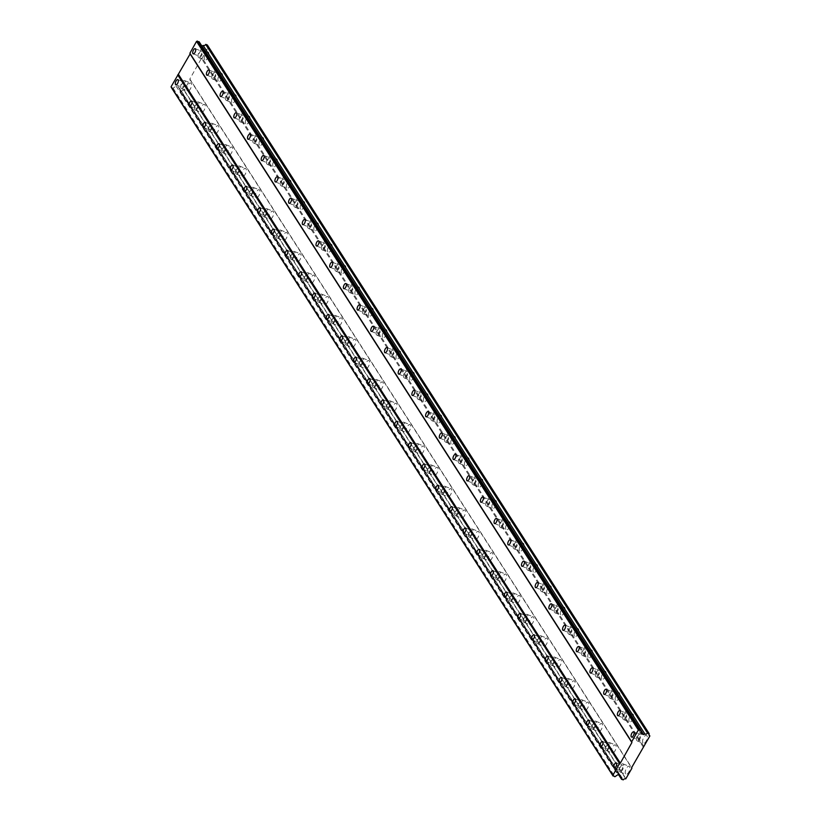 <?xml version="1.0" encoding="UTF-8"?>
<svg xmlns="http://www.w3.org/2000/svg" width="821" height="821" viewBox="0 0 821 821"><rect width="100%" height="100%" fill="white"/><g stroke="black" fill="none" stroke-linecap="round" stroke-linejoin="round"><path stroke-width="0.62" stroke-dasharray="4.11 3.08" d="M204.532 59.697A4.3 1.888 111.4 0 1 205.055 54.791A4.3 1.888 111.4 0 1 208.124 52.072A4.3 1.888 111.4 0 1 208.585 52.472A4.3 1.888 111.4 0 1 208.052 57.378A4.3 1.888 111.4 0 1 204.983 60.087A4.3 1.888 111.4 0 1 204.532 59.697M198.354 57.275A4.3 1.888 111.4 0 1 198.887 52.38A4.3 1.888 111.4 0 1 201.945 49.66A4.3 1.888 111.4 0 1 202.407 50.06A4.3 1.888 111.4 0 1 201.874 54.956A4.3 1.888 111.4 0 1 198.815 57.675A4.3 1.888 111.4 0 1 198.354 57.275M642.894 742.943A4.3 1.888 111.4 0 1 643.418 738.048A4.3 1.888 111.4 0 1 646.486 735.329A4.3 1.888 111.4 0 1 646.938 735.729A4.3 1.888 111.4 0 1 646.414 740.634A4.3 1.888 111.4 0 1 643.346 743.344A4.3 1.888 111.4 0 1 642.894 742.943M636.716 740.532A4.3 1.888 111.4 0 1 637.25 735.626A4.3 1.888 111.4 0 1 640.308 732.917A4.3 1.888 111.4 0 1 640.77 733.317A4.3 1.888 111.4 0 1 640.236 738.212A4.3 1.888 111.4 0 1 637.178 740.932A4.3 1.888 111.4 0 1 636.716 740.532M629.194 721.597A4.3 1.888 111.4 0 1 629.728 716.692A4.3 1.888 111.4 0 1 632.786 713.983A4.3 1.888 111.4 0 1 633.248 714.373A4.3 1.888 111.4 0 1 632.714 719.278A4.3 1.888 111.4 0 1 629.656 721.998A4.3 1.888 111.4 0 1 629.194 721.597M623.016 719.186A4.3 1.888 111.4 0 1 623.55 714.28A4.3 1.888 111.4 0 1 626.618 711.571A4.3 1.888 111.4 0 1 627.07 711.961A4.3 1.888 111.4 0 1 626.536 716.866A4.3 1.888 111.4 0 1 623.478 719.576A4.3 1.888 111.4 0 1 623.016 719.186M615.493 700.241A4.3 1.888 111.4 0 1 616.027 695.346A4.3 1.888 111.4 0 1 619.085 692.626A4.3 1.888 111.4 0 1 619.547 693.027A4.3 1.888 111.4 0 1 619.013 697.932A4.3 1.888 111.4 0 1 615.955 700.641A4.3 1.888 111.4 0 1 615.493 700.241M609.326 697.829A4.3 1.888 111.4 0 1 609.849 692.924A4.3 1.888 111.4 0 1 612.918 690.215A4.3 1.888 111.4 0 1 613.369 690.615A4.3 1.888 111.4 0 1 612.846 695.51A4.3 1.888 111.4 0 1 609.777 698.23A4.3 1.888 111.4 0 1 609.326 697.829M601.793 678.895A4.3 1.888 111.4 0 1 602.327 673.99A4.3 1.888 111.4 0 1 605.385 671.28A4.3 1.888 111.4 0 1 605.847 671.67A4.3 1.888 111.4 0 1 605.313 676.576A4.3 1.888 111.4 0 1 602.255 679.285A4.3 1.888 111.4 0 1 601.793 678.895M595.625 676.473A4.3 1.888 111.4 0 1 596.149 671.578A4.3 1.888 111.4 0 1 599.217 668.858A4.3 1.888 111.4 0 1 599.679 669.259A4.3 1.888 111.4 0 1 599.145 674.164A4.3 1.888 111.4 0 1 596.077 676.873A4.3 1.888 111.4 0 1 595.625 676.473M588.093 657.539A4.3 1.888 111.4 0 1 588.626 652.644A4.3 1.888 111.4 0 1 591.684 649.924A4.3 1.888 111.4 0 1 592.146 650.324A4.3 1.888 111.4 0 1 591.613 655.23A4.3 1.888 111.4 0 1 588.554 657.939A4.3 1.888 111.4 0 1 588.093 657.539M581.925 655.127A4.3 1.888 111.4 0 1 582.458 650.222A4.3 1.888 111.4 0 1 585.517 647.512A4.3 1.888 111.4 0 1 585.978 647.902A4.3 1.888 111.4 0 1 585.445 652.808A4.3 1.888 111.4 0 1 582.387 655.527A4.3 1.888 111.4 0 1 581.925 655.127M574.402 636.193A4.3 1.888 111.4 0 1 574.926 631.287A4.3 1.888 111.4 0 1 577.994 628.578A4.3 1.888 111.4 0 1 578.446 628.968A4.3 1.888 111.4 0 1 577.922 633.874A4.3 1.888 111.4 0 1 574.854 636.583A4.3 1.888 111.4 0 1 574.402 636.193M568.224 633.771A4.3 1.888 111.4 0 1 568.758 628.876A4.3 1.888 111.4 0 1 571.816 626.156A4.3 1.888 111.4 0 1 572.278 626.556A4.3 1.888 111.4 0 1 571.744 631.462A4.3 1.888 111.4 0 1 568.686 634.171A4.3 1.888 111.4 0 1 568.224 633.771M560.702 614.837A4.3 1.888 111.4 0 1 561.225 609.931A4.3 1.888 111.4 0 1 564.294 607.222A4.3 1.888 111.4 0 1 564.745 607.622A4.3 1.888 111.4 0 1 564.222 612.517A4.3 1.888 111.4 0 1 561.154 615.237A4.3 1.888 111.4 0 1 560.702 614.837M554.524 612.425A4.3 1.888 111.4 0 1 555.058 607.519A4.3 1.888 111.4 0 1 558.116 604.81A4.3 1.888 111.4 0 1 558.578 605.2A4.3 1.888 111.4 0 1 558.044 610.106A4.3 1.888 111.4 0 1 554.986 612.815A4.3 1.888 111.4 0 1 554.524 612.425M547.002 593.491A4.3 1.888 111.4 0 1 547.535 588.585A4.3 1.888 111.4 0 1 550.593 585.866A4.3 1.888 111.4 0 1 551.055 586.266A4.3 1.888 111.4 0 1 550.522 591.171A4.3 1.888 111.4 0 1 547.453 593.881A4.3 1.888 111.4 0 1 547.002 593.491M540.823 591.069A4.3 1.888 111.4 0 1 541.357 586.173A4.3 1.888 111.4 0 1 544.415 583.454A4.3 1.888 111.4 0 1 544.877 583.854A4.3 1.888 111.4 0 1 544.344 588.749A4.3 1.888 111.4 0 1 541.285 591.469A4.3 1.888 111.4 0 1 540.823 591.069M533.301 572.134A4.3 1.888 111.4 0 1 533.835 567.229A4.3 1.888 111.4 0 1 536.893 564.52A4.3 1.888 111.4 0 1 537.355 564.92A4.3 1.888 111.4 0 1 536.821 569.815A4.3 1.888 111.4 0 1 533.763 572.535A4.3 1.888 111.4 0 1 533.301 572.134M527.133 569.723A4.3 1.888 111.4 0 1 527.657 564.817A4.3 1.888 111.4 0 1 530.725 562.108A4.3 1.888 111.4 0 1 531.177 562.498A4.3 1.888 111.4 0 1 530.653 567.403A4.3 1.888 111.4 0 1 527.585 570.113A4.3 1.888 111.4 0 1 527.133 569.723M519.601 550.778A4.3 1.888 111.4 0 1 520.134 545.883A4.3 1.888 111.4 0 1 523.193 543.163A4.3 1.888 111.4 0 1 523.654 543.564A4.3 1.888 111.4 0 1 523.121 548.469A4.3 1.888 111.4 0 1 520.062 551.178A4.3 1.888 111.4 0 1 519.601 550.778M513.433 548.366A4.3 1.888 111.4 0 1 513.956 543.461A4.3 1.888 111.4 0 1 517.025 540.752A4.3 1.888 111.4 0 1 517.476 541.152A4.3 1.888 111.4 0 1 516.953 546.047A4.3 1.888 111.4 0 1 513.884 548.767A4.3 1.888 111.4 0 1 513.433 548.366M505.9 529.432A4.3 1.888 111.4 0 1 506.434 524.527A4.3 1.888 111.4 0 1 509.492 521.817A4.3 1.888 111.4 0 1 509.954 522.207A4.3 1.888 111.4 0 1 509.42 527.113A4.3 1.888 111.4 0 1 506.362 529.832A4.3 1.888 111.4 0 1 505.9 529.432M499.732 527.02A4.3 1.888 111.4 0 1 500.266 522.115A4.3 1.888 111.4 0 1 503.324 519.395A4.3 1.888 111.4 0 1 503.786 519.796A4.3 1.888 111.4 0 1 503.252 524.701A4.3 1.888 111.4 0 1 500.194 527.41A4.3 1.888 111.4 0 1 499.732 527.02M492.2 508.076A4.3 1.888 111.4 0 1 492.733 503.181A4.3 1.888 111.4 0 1 495.802 500.461A4.3 1.888 111.4 0 1 496.253 500.861A4.3 1.888 111.4 0 1 495.73 505.767A4.3 1.888 111.4 0 1 492.662 508.476A4.3 1.888 111.4 0 1 492.2 508.076M486.032 505.664A4.3 1.888 111.4 0 1 486.566 500.759A4.3 1.888 111.4 0 1 489.624 498.049A4.3 1.888 111.4 0 1 490.086 498.45A4.3 1.888 111.4 0 1 489.552 503.345A4.3 1.888 111.4 0 1 486.494 506.064A4.3 1.888 111.4 0 1 486.032 505.664M478.51 486.73A4.3 1.888 111.4 0 1 479.033 481.824A4.3 1.888 111.4 0 1 482.101 479.115A4.3 1.888 111.4 0 1 482.553 479.505A4.3 1.888 111.4 0 1 482.03 484.411A4.3 1.888 111.4 0 1 478.961 487.12A4.3 1.888 111.4 0 1 478.51 486.73M472.332 484.308A4.3 1.888 111.4 0 1 472.865 479.413A4.3 1.888 111.4 0 1 475.923 476.693A4.3 1.888 111.4 0 1 476.385 477.093A4.3 1.888 111.4 0 1 475.852 481.999A4.3 1.888 111.4 0 1 472.793 484.708A4.3 1.888 111.4 0 1 472.332 484.308M464.809 465.374A4.3 1.888 111.4 0 1 465.333 460.468A4.3 1.888 111.4 0 1 468.401 457.759A4.3 1.888 111.4 0 1 468.863 458.159A4.3 1.888 111.4 0 1 468.329 463.054A4.3 1.888 111.4 0 1 465.261 465.774A4.3 1.888 111.4 0 1 464.809 465.374M458.631 462.962A4.3 1.888 111.4 0 1 459.165 458.056A4.3 1.888 111.4 0 1 462.223 455.347A4.3 1.888 111.4 0 1 462.685 455.737A4.3 1.888 111.4 0 1 462.151 460.643A4.3 1.888 111.4 0 1 459.093 463.352A4.3 1.888 111.4 0 1 458.631 462.962M451.109 444.028A4.3 1.888 111.4 0 1 451.642 439.122A4.3 1.888 111.4 0 1 454.701 436.413A4.3 1.888 111.4 0 1 455.162 436.803A4.3 1.888 111.4 0 1 454.629 441.708A4.3 1.888 111.4 0 1 451.571 444.418A4.3 1.888 111.4 0 1 451.109 444.028M444.931 441.606A4.3 1.888 111.4 0 1 445.464 436.71A4.3 1.888 111.4 0 1 448.533 433.991A4.3 1.888 111.4 0 1 448.984 434.391A4.3 1.888 111.4 0 1 448.461 439.297A4.3 1.888 111.4 0 1 445.393 442.006A4.3 1.888 111.4 0 1 444.931 441.606M437.408 422.671A4.3 1.888 111.4 0 1 437.942 417.766A4.3 1.888 111.4 0 1 441 415.057A4.3 1.888 111.4 0 1 441.462 415.457A4.3 1.888 111.4 0 1 440.928 420.352A4.3 1.888 111.4 0 1 437.87 423.072A4.3 1.888 111.4 0 1 437.408 422.671M431.241 420.26A4.3 1.888 111.4 0 1 431.764 415.354A4.3 1.888 111.4 0 1 434.832 412.645A4.3 1.888 111.4 0 1 435.284 413.035A4.3 1.888 111.4 0 1 434.761 417.94A4.3 1.888 111.4 0 1 431.692 420.65A4.3 1.888 111.4 0 1 431.241 420.26M423.708 401.325A4.3 1.888 111.4 0 1 424.241 396.42A4.3 1.888 111.4 0 1 427.3 393.7A4.3 1.888 111.4 0 1 427.762 394.101A4.3 1.888 111.4 0 1 427.228 399.006A4.3 1.888 111.4 0 1 424.17 401.715A4.3 1.888 111.4 0 1 423.708 401.325M417.54 398.903A4.3 1.888 111.4 0 1 418.063 393.998A4.3 1.888 111.4 0 1 421.132 391.289A4.3 1.888 111.4 0 1 421.594 391.689A4.3 1.888 111.4 0 1 421.06 396.584A4.3 1.888 111.4 0 1 417.992 399.304A4.3 1.888 111.4 0 1 417.54 398.903M410.007 379.969A4.3 1.888 111.4 0 1 410.541 375.064A4.3 1.888 111.4 0 1 413.61 372.354A4.3 1.888 111.4 0 1 414.061 372.744A4.3 1.888 111.4 0 1 413.527 377.65A4.3 1.888 111.4 0 1 410.469 380.369A4.3 1.888 111.4 0 1 410.007 379.969M403.84 377.557A4.3 1.888 111.4 0 1 404.373 372.652A4.3 1.888 111.4 0 1 407.432 369.943A4.3 1.888 111.4 0 1 407.893 370.333A4.3 1.888 111.4 0 1 407.36 375.238A4.3 1.888 111.4 0 1 404.301 377.947A4.3 1.888 111.4 0 1 403.84 377.557M396.317 358.613A4.3 1.888 111.4 0 1 396.841 353.718A4.3 1.888 111.4 0 1 399.909 350.998A4.3 1.888 111.4 0 1 400.361 351.398A4.3 1.888 111.4 0 1 399.837 356.304A4.3 1.888 111.4 0 1 396.769 359.013A4.3 1.888 111.4 0 1 396.317 358.613M390.139 356.201A4.3 1.888 111.4 0 1 390.673 351.296A4.3 1.888 111.4 0 1 393.731 348.586A4.3 1.888 111.4 0 1 394.193 348.987A4.3 1.888 111.4 0 1 393.659 353.882A4.3 1.888 111.4 0 1 390.601 356.601A4.3 1.888 111.4 0 1 390.139 356.201M382.617 337.267A4.3 1.888 111.4 0 1 383.14 332.361A4.3 1.888 111.4 0 1 386.209 329.652A4.3 1.888 111.4 0 1 386.66 330.042A4.3 1.888 111.4 0 1 386.137 334.947A4.3 1.888 111.4 0 1 383.068 337.657A4.3 1.888 111.4 0 1 382.617 337.267M376.439 334.855A4.3 1.888 111.4 0 1 376.972 329.95A4.3 1.888 111.4 0 1 380.031 327.23A4.3 1.888 111.4 0 1 380.492 327.63A4.3 1.888 111.4 0 1 379.959 332.536A4.3 1.888 111.4 0 1 376.901 335.245A4.3 1.888 111.4 0 1 376.439 334.855M368.916 315.911A4.3 1.888 111.4 0 1 369.45 311.015A4.3 1.888 111.4 0 1 372.508 308.296A4.3 1.888 111.4 0 1 372.97 308.696A4.3 1.888 111.4 0 1 372.436 313.601A4.3 1.888 111.4 0 1 369.378 316.311A4.3 1.888 111.4 0 1 368.916 315.911M362.738 313.499A4.3 1.888 111.4 0 1 363.272 308.593A4.3 1.888 111.4 0 1 366.34 305.884A4.3 1.888 111.4 0 1 366.792 306.274A4.3 1.888 111.4 0 1 366.258 311.18A4.3 1.888 111.4 0 1 363.2 313.899A4.3 1.888 111.4 0 1 362.738 313.499M355.216 294.565A4.3 1.888 111.4 0 1 355.75 289.659A4.3 1.888 111.4 0 1 358.808 286.95A4.3 1.888 111.4 0 1 359.27 287.34A4.3 1.888 111.4 0 1 358.736 292.245A4.3 1.888 111.4 0 1 355.678 294.955A4.3 1.888 111.4 0 1 355.216 294.565M349.048 292.143A4.3 1.888 111.4 0 1 349.572 287.247A4.3 1.888 111.4 0 1 352.64 284.528A4.3 1.888 111.4 0 1 353.092 284.928A4.3 1.888 111.4 0 1 352.568 289.834A4.3 1.888 111.4 0 1 349.5 292.543A4.3 1.888 111.4 0 1 349.048 292.143M341.515 273.208A4.3 1.888 111.4 0 1 342.049 268.303A4.3 1.888 111.4 0 1 345.107 265.594A4.3 1.888 111.4 0 1 345.569 265.994A4.3 1.888 111.4 0 1 345.036 270.889A4.3 1.888 111.4 0 1 341.977 273.609A4.3 1.888 111.4 0 1 341.515 273.208M335.348 270.797A4.3 1.888 111.4 0 1 335.871 265.891A4.3 1.888 111.4 0 1 338.94 263.182A4.3 1.888 111.4 0 1 339.391 263.572A4.3 1.888 111.4 0 1 338.868 268.477A4.3 1.888 111.4 0 1 335.799 271.187A4.3 1.888 111.4 0 1 335.348 270.797M327.815 251.862A4.3 1.888 111.4 0 1 328.349 246.957A4.3 1.888 111.4 0 1 331.407 244.248A4.3 1.888 111.4 0 1 331.869 244.637A4.3 1.888 111.4 0 1 331.335 249.543A4.3 1.888 111.4 0 1 328.277 252.252A4.3 1.888 111.4 0 1 327.815 251.862M321.647 249.44A4.3 1.888 111.4 0 1 322.181 244.545A4.3 1.888 111.4 0 1 325.239 241.826A4.3 1.888 111.4 0 1 325.701 242.226A4.3 1.888 111.4 0 1 325.167 247.131A4.3 1.888 111.4 0 1 322.109 249.841A4.3 1.888 111.4 0 1 321.647 249.44M314.125 230.506A4.3 1.888 111.4 0 1 314.648 225.601A4.3 1.888 111.4 0 1 317.717 222.891A4.3 1.888 111.4 0 1 318.168 223.291A4.3 1.888 111.4 0 1 317.645 228.187A4.3 1.888 111.4 0 1 314.576 230.906A4.3 1.888 111.4 0 1 314.125 230.506M307.947 228.094A4.3 1.888 111.4 0 1 308.48 223.189A4.3 1.888 111.4 0 1 311.539 220.48A4.3 1.888 111.4 0 1 312.001 220.87A4.3 1.888 111.4 0 1 311.467 225.775A4.3 1.888 111.4 0 1 308.409 228.484A4.3 1.888 111.4 0 1 307.947 228.094M300.424 209.15A4.3 1.888 111.4 0 1 300.948 204.255A4.3 1.888 111.4 0 1 304.016 201.535A4.3 1.888 111.4 0 1 304.468 201.935A4.3 1.888 111.4 0 1 303.944 206.841A4.3 1.888 111.4 0 1 300.876 209.55A4.3 1.888 111.4 0 1 300.424 209.15M294.246 206.738A4.3 1.888 111.4 0 1 294.78 201.833A4.3 1.888 111.4 0 1 297.838 199.123A4.3 1.888 111.4 0 1 298.3 199.524A4.3 1.888 111.4 0 1 297.766 204.419A4.3 1.888 111.4 0 1 294.708 207.138A4.3 1.888 111.4 0 1 294.246 206.738M286.724 187.804A4.3 1.888 111.4 0 1 287.258 182.898A4.3 1.888 111.4 0 1 290.316 180.189A4.3 1.888 111.4 0 1 290.778 180.579A4.3 1.888 111.4 0 1 290.244 185.484A4.3 1.888 111.4 0 1 287.176 188.204A4.3 1.888 111.4 0 1 286.724 187.804M280.546 185.392A4.3 1.888 111.4 0 1 281.08 180.487A4.3 1.888 111.4 0 1 284.138 177.777A4.3 1.888 111.4 0 1 284.6 178.167A4.3 1.888 111.4 0 1 284.066 183.073A4.3 1.888 111.4 0 1 281.008 185.782A4.3 1.888 111.4 0 1 280.546 185.392M273.024 166.447A4.3 1.888 111.4 0 1 273.557 161.552A4.3 1.888 111.4 0 1 276.615 158.833A4.3 1.888 111.4 0 1 277.077 159.233A4.3 1.888 111.4 0 1 276.544 164.138A4.3 1.888 111.4 0 1 273.485 166.848A4.3 1.888 111.4 0 1 273.024 166.447M266.856 164.036A4.3 1.888 111.4 0 1 267.379 159.13A4.3 1.888 111.4 0 1 270.448 156.421A4.3 1.888 111.4 0 1 270.899 156.821A4.3 1.888 111.4 0 1 270.376 161.716A4.3 1.888 111.4 0 1 267.307 164.436A4.3 1.888 111.4 0 1 266.856 164.036M259.323 145.101A4.3 1.888 111.4 0 1 259.857 140.196A4.3 1.888 111.4 0 1 262.915 137.487A4.3 1.888 111.4 0 1 263.377 137.877A4.3 1.888 111.4 0 1 262.843 142.782A4.3 1.888 111.4 0 1 259.785 145.491A4.3 1.888 111.4 0 1 259.323 145.101M253.155 142.68A4.3 1.888 111.4 0 1 253.679 137.784A4.3 1.888 111.4 0 1 256.747 135.065A4.3 1.888 111.4 0 1 257.199 135.465A4.3 1.888 111.4 0 1 256.675 140.37A4.3 1.888 111.4 0 1 253.607 143.08A4.3 1.888 111.4 0 1 253.155 142.68M245.623 123.745A4.3 1.888 111.4 0 1 246.156 118.85A4.3 1.888 111.4 0 1 249.215 116.13A4.3 1.888 111.4 0 1 249.676 116.531A4.3 1.888 111.4 0 1 249.143 121.426A4.3 1.888 111.4 0 1 246.084 124.145A4.3 1.888 111.4 0 1 245.623 123.745M239.455 121.334A4.3 1.888 111.4 0 1 239.989 116.428A4.3 1.888 111.4 0 1 243.047 113.719A4.3 1.888 111.4 0 1 243.509 114.109A4.3 1.888 111.4 0 1 242.975 119.014A4.3 1.888 111.4 0 1 239.906 121.734A4.3 1.888 111.4 0 1 239.455 121.334M231.922 102.399A4.3 1.888 111.4 0 1 232.456 97.494A4.3 1.888 111.4 0 1 235.524 94.784A4.3 1.888 111.4 0 1 235.976 95.174A4.3 1.888 111.4 0 1 235.453 100.08A4.3 1.888 111.4 0 1 232.384 102.789A4.3 1.888 111.4 0 1 231.922 102.399M225.754 99.977A4.3 1.888 111.4 0 1 226.288 95.082A4.3 1.888 111.4 0 1 229.346 92.363A4.3 1.888 111.4 0 1 229.808 92.763A4.3 1.888 111.4 0 1 229.275 97.668A4.3 1.888 111.4 0 1 226.216 100.378A4.3 1.888 111.4 0 1 225.754 99.977M218.232 81.043A4.3 1.888 111.4 0 1 218.755 76.137A4.3 1.888 111.4 0 1 221.824 73.428A4.3 1.888 111.4 0 1 222.275 73.828A4.3 1.888 111.4 0 1 221.752 78.724A4.3 1.888 111.4 0 1 218.684 81.443A4.3 1.888 111.4 0 1 218.232 81.043M212.054 78.631A4.3 1.888 111.4 0 1 212.588 73.726A4.3 1.888 111.4 0 1 215.646 71.017A4.3 1.888 111.4 0 1 216.108 71.406A4.3 1.888 111.4 0 1 215.574 76.312A4.3 1.888 111.4 0 1 212.516 79.021A4.3 1.888 111.4 0 1 212.054 78.631M187.167 90.628A4.3 1.888 111.4 0 1 187.701 85.733A4.3 1.888 111.4 0 1 190.759 83.013A4.3 1.888 111.4 0 1 191.221 83.414A4.3 1.888 111.4 0 1 190.688 88.319A4.3 1.888 111.4 0 1 187.629 91.028A4.3 1.888 111.4 0 1 187.167 90.628M180.989 88.216A4.3 1.888 111.4 0 1 181.523 83.311A4.3 1.888 111.4 0 1 184.592 80.602A4.3 1.888 111.4 0 1 185.043 81.002A4.3 1.888 111.4 0 1 184.52 85.897A4.3 1.888 111.4 0 1 181.451 88.617A4.3 1.888 111.4 0 1 180.989 88.216M625.53 773.885A4.3 1.888 111.4 0 1 626.064 768.99A4.3 1.888 111.4 0 1 629.122 766.27A4.3 1.888 111.4 0 1 629.584 766.67A4.3 1.888 111.4 0 1 629.05 771.576A4.3 1.888 111.4 0 1 625.992 774.285A4.3 1.888 111.4 0 1 625.53 773.885M619.352 771.473A4.3 1.888 111.4 0 1 619.886 766.568A4.3 1.888 111.4 0 1 622.954 763.858A4.3 1.888 111.4 0 1 623.406 764.259A4.3 1.888 111.4 0 1 622.872 769.154A4.3 1.888 111.4 0 1 619.814 771.873A4.3 1.888 111.4 0 1 619.352 771.473M611.83 752.539A4.3 1.888 111.4 0 1 612.363 747.633A4.3 1.888 111.4 0 1 615.422 744.924A4.3 1.888 111.4 0 1 615.883 745.314A4.3 1.888 111.4 0 1 615.35 750.22A4.3 1.888 111.4 0 1 612.292 752.929A4.3 1.888 111.4 0 1 611.83 752.539M605.662 750.117A4.3 1.888 111.4 0 1 606.185 745.222A4.3 1.888 111.4 0 1 609.254 742.502A4.3 1.888 111.4 0 1 609.705 742.902A4.3 1.888 111.4 0 1 609.182 747.808A4.3 1.888 111.4 0 1 606.114 750.517A4.3 1.888 111.4 0 1 605.662 750.117M598.129 731.183A4.3 1.888 111.4 0 1 598.663 726.277A4.3 1.888 111.4 0 1 601.721 723.568A4.3 1.888 111.4 0 1 602.183 723.968A4.3 1.888 111.4 0 1 601.649 728.863A4.3 1.888 111.4 0 1 598.591 731.583A4.3 1.888 111.4 0 1 598.129 731.183M591.962 728.771A4.3 1.888 111.4 0 1 592.485 723.865A4.3 1.888 111.4 0 1 595.553 721.156A4.3 1.888 111.4 0 1 596.015 721.546A4.3 1.888 111.4 0 1 595.482 726.452A4.3 1.888 111.4 0 1 592.413 729.161A4.3 1.888 111.4 0 1 591.962 728.771M584.429 709.837A4.3 1.888 111.4 0 1 584.963 704.931A4.3 1.888 111.4 0 1 588.021 702.222A4.3 1.888 111.4 0 1 588.483 702.612A4.3 1.888 111.4 0 1 587.949 707.517A4.3 1.888 111.4 0 1 584.891 710.227A4.3 1.888 111.4 0 1 584.429 709.837M578.261 707.415A4.3 1.888 111.4 0 1 578.795 702.519A4.3 1.888 111.4 0 1 581.853 699.8A4.3 1.888 111.4 0 1 582.315 700.2A4.3 1.888 111.4 0 1 581.781 705.106A4.3 1.888 111.4 0 1 578.723 707.815A4.3 1.888 111.4 0 1 578.261 707.415M570.739 688.48A4.3 1.888 111.4 0 1 571.262 683.575A4.3 1.888 111.4 0 1 574.331 680.866A4.3 1.888 111.4 0 1 574.782 681.266A4.3 1.888 111.4 0 1 574.259 686.161A4.3 1.888 111.4 0 1 571.19 688.881A4.3 1.888 111.4 0 1 570.739 688.48M564.561 686.069A4.3 1.888 111.4 0 1 565.094 681.163A4.3 1.888 111.4 0 1 568.153 678.454A4.3 1.888 111.4 0 1 568.614 678.844A4.3 1.888 111.4 0 1 568.081 683.749A4.3 1.888 111.4 0 1 565.022 686.459A4.3 1.888 111.4 0 1 564.561 686.069M557.038 667.134A4.3 1.888 111.4 0 1 557.562 662.229A4.3 1.888 111.4 0 1 560.63 659.509A4.3 1.888 111.4 0 1 561.082 659.91A4.3 1.888 111.4 0 1 560.558 664.815A4.3 1.888 111.4 0 1 557.49 667.524A4.3 1.888 111.4 0 1 557.038 667.134M550.86 664.712A4.3 1.888 111.4 0 1 551.394 659.807A4.3 1.888 111.4 0 1 554.452 657.098A4.3 1.888 111.4 0 1 554.914 657.498A4.3 1.888 111.4 0 1 554.38 662.393A4.3 1.888 111.4 0 1 551.322 665.113A4.3 1.888 111.4 0 1 550.86 664.712M543.338 645.778A4.3 1.888 111.4 0 1 543.871 640.873A4.3 1.888 111.4 0 1 546.93 638.163A4.3 1.888 111.4 0 1 547.391 638.553A4.3 1.888 111.4 0 1 546.858 643.459A4.3 1.888 111.4 0 1 543.789 646.178A4.3 1.888 111.4 0 1 543.338 645.778M537.16 643.366A4.3 1.888 111.4 0 1 537.693 638.461A4.3 1.888 111.4 0 1 540.752 635.752A4.3 1.888 111.4 0 1 541.213 636.142A4.3 1.888 111.4 0 1 540.68 641.047A4.3 1.888 111.4 0 1 537.622 643.756A4.3 1.888 111.4 0 1 537.16 643.366M529.637 624.422A4.3 1.888 111.4 0 1 530.171 619.527A4.3 1.888 111.4 0 1 533.229 616.807A4.3 1.888 111.4 0 1 533.691 617.207A4.3 1.888 111.4 0 1 533.157 622.113A4.3 1.888 111.4 0 1 530.099 624.822A4.3 1.888 111.4 0 1 529.637 624.422M523.47 622.01A4.3 1.888 111.4 0 1 523.993 617.105A4.3 1.888 111.4 0 1 527.061 614.395A4.3 1.888 111.4 0 1 527.513 614.796A4.3 1.888 111.4 0 1 526.99 619.691A4.3 1.888 111.4 0 1 523.921 622.41A4.3 1.888 111.4 0 1 523.47 622.01M515.937 603.076A4.3 1.888 111.4 0 1 516.471 598.17A4.3 1.888 111.4 0 1 519.529 595.461A4.3 1.888 111.4 0 1 519.991 595.851A4.3 1.888 111.4 0 1 519.457 600.756A4.3 1.888 111.4 0 1 516.399 603.466A4.3 1.888 111.4 0 1 515.937 603.076M509.769 600.664A4.3 1.888 111.4 0 1 510.293 595.759A4.3 1.888 111.4 0 1 513.361 593.039A4.3 1.888 111.4 0 1 513.813 593.439A4.3 1.888 111.4 0 1 513.289 598.345A4.3 1.888 111.4 0 1 510.221 601.054A4.3 1.888 111.4 0 1 509.769 600.664M502.236 581.72A4.3 1.888 111.4 0 1 502.77 576.824A4.3 1.888 111.4 0 1 505.828 574.105A4.3 1.888 111.4 0 1 506.29 574.505A4.3 1.888 111.4 0 1 505.757 579.41A4.3 1.888 111.4 0 1 502.698 582.12A4.3 1.888 111.4 0 1 502.236 581.72M496.069 579.308A4.3 1.888 111.4 0 1 496.602 574.402A4.3 1.888 111.4 0 1 499.661 571.693A4.3 1.888 111.4 0 1 500.122 572.083A4.3 1.888 111.4 0 1 499.589 576.989A4.3 1.888 111.4 0 1 496.531 579.708A4.3 1.888 111.4 0 1 496.069 579.308M488.536 560.374A4.3 1.888 111.4 0 1 489.07 555.468A4.3 1.888 111.4 0 1 492.138 552.759A4.3 1.888 111.4 0 1 492.59 553.149A4.3 1.888 111.4 0 1 492.066 558.054A4.3 1.888 111.4 0 1 488.998 560.764A4.3 1.888 111.4 0 1 488.536 560.374M482.368 557.952A4.3 1.888 111.4 0 1 482.902 553.056A4.3 1.888 111.4 0 1 485.96 550.337A4.3 1.888 111.4 0 1 486.422 550.737A4.3 1.888 111.4 0 1 485.888 555.643A4.3 1.888 111.4 0 1 482.83 558.352A4.3 1.888 111.4 0 1 482.368 557.952M474.846 539.017A4.3 1.888 111.4 0 1 475.369 534.112A4.3 1.888 111.4 0 1 478.438 531.403A4.3 1.888 111.4 0 1 478.889 531.803A4.3 1.888 111.4 0 1 478.366 536.698A4.3 1.888 111.4 0 1 475.297 539.418A4.3 1.888 111.4 0 1 474.846 539.017M468.668 536.606A4.3 1.888 111.4 0 1 469.202 531.7A4.3 1.888 111.4 0 1 472.26 528.991A4.3 1.888 111.4 0 1 472.722 529.381A4.3 1.888 111.4 0 1 472.188 534.286A4.3 1.888 111.4 0 1 469.13 536.996A4.3 1.888 111.4 0 1 468.668 536.606M461.145 517.671A4.3 1.888 111.4 0 1 461.669 512.766A4.3 1.888 111.4 0 1 464.737 510.057A4.3 1.888 111.4 0 1 465.199 510.446A4.3 1.888 111.4 0 1 464.665 515.352A4.3 1.888 111.4 0 1 461.597 518.061A4.3 1.888 111.4 0 1 461.145 517.671M454.967 515.249A4.3 1.888 111.4 0 1 455.501 510.354A4.3 1.888 111.4 0 1 458.559 507.635A4.3 1.888 111.4 0 1 459.021 508.035A4.3 1.888 111.4 0 1 458.487 512.94A4.3 1.888 111.4 0 1 455.429 515.65A4.3 1.888 111.4 0 1 454.967 515.249M447.445 496.315A4.3 1.888 111.4 0 1 447.979 491.41A4.3 1.888 111.4 0 1 451.037 488.7A4.3 1.888 111.4 0 1 451.499 489.1A4.3 1.888 111.4 0 1 450.965 493.996A4.3 1.888 111.4 0 1 447.907 496.715A4.3 1.888 111.4 0 1 447.445 496.315M441.267 493.903A4.3 1.888 111.4 0 1 441.801 488.998A4.3 1.888 111.4 0 1 444.869 486.289A4.3 1.888 111.4 0 1 445.321 486.679A4.3 1.888 111.4 0 1 444.797 491.584A4.3 1.888 111.4 0 1 441.729 494.293A4.3 1.888 111.4 0 1 441.267 493.903M433.745 474.959A4.3 1.888 111.4 0 1 434.278 470.064A4.3 1.888 111.4 0 1 437.336 467.344A4.3 1.888 111.4 0 1 437.798 467.744A4.3 1.888 111.4 0 1 437.265 472.65A4.3 1.888 111.4 0 1 434.206 475.359A4.3 1.888 111.4 0 1 433.745 474.959M427.577 472.547A4.3 1.888 111.4 0 1 428.1 467.642A4.3 1.888 111.4 0 1 431.169 464.932A4.3 1.888 111.4 0 1 431.62 465.333A4.3 1.888 111.4 0 1 431.097 470.228A4.3 1.888 111.4 0 1 428.028 472.947A4.3 1.888 111.4 0 1 427.577 472.547M420.044 453.613A4.3 1.888 111.4 0 1 420.578 448.707A4.3 1.888 111.4 0 1 423.636 445.998A4.3 1.888 111.4 0 1 424.098 446.388A4.3 1.888 111.4 0 1 423.564 451.293A4.3 1.888 111.4 0 1 420.506 454.013A4.3 1.888 111.4 0 1 420.044 453.613M413.876 451.201A4.3 1.888 111.4 0 1 414.4 446.296A4.3 1.888 111.4 0 1 417.468 443.576A4.3 1.888 111.4 0 1 417.93 443.976A4.3 1.888 111.4 0 1 417.396 448.882A4.3 1.888 111.4 0 1 414.328 451.591A4.3 1.888 111.4 0 1 413.876 451.201M406.344 432.257A4.3 1.888 111.4 0 1 406.877 427.361A4.3 1.888 111.4 0 1 409.946 424.642A4.3 1.888 111.4 0 1 410.397 425.042A4.3 1.888 111.4 0 1 409.864 429.947A4.3 1.888 111.4 0 1 406.805 432.657A4.3 1.888 111.4 0 1 406.344 432.257M400.176 429.845A4.3 1.888 111.4 0 1 400.71 424.939A4.3 1.888 111.4 0 1 403.768 422.23A4.3 1.888 111.4 0 1 404.23 422.63A4.3 1.888 111.4 0 1 403.696 427.525A4.3 1.888 111.4 0 1 400.638 430.245A4.3 1.888 111.4 0 1 400.176 429.845M392.654 410.911A4.3 1.888 111.4 0 1 393.177 406.005A4.3 1.888 111.4 0 1 396.245 403.296A4.3 1.888 111.4 0 1 396.697 403.686A4.3 1.888 111.4 0 1 396.174 408.591A4.3 1.888 111.4 0 1 393.105 411.3A4.3 1.888 111.4 0 1 392.654 410.911M386.475 408.489A4.3 1.888 111.4 0 1 387.009 403.593A4.3 1.888 111.4 0 1 390.067 400.874A4.3 1.888 111.4 0 1 390.529 401.274A4.3 1.888 111.4 0 1 389.996 406.179A4.3 1.888 111.4 0 1 386.937 408.889A4.3 1.888 111.4 0 1 386.475 408.489M378.953 389.554A4.3 1.888 111.4 0 1 379.476 384.659A4.3 1.888 111.4 0 1 382.545 381.939A4.3 1.888 111.4 0 1 382.997 382.34A4.3 1.888 111.4 0 1 382.473 387.235A4.3 1.888 111.4 0 1 379.405 389.954A4.3 1.888 111.4 0 1 378.953 389.554M372.775 387.143A4.3 1.888 111.4 0 1 373.309 382.237A4.3 1.888 111.4 0 1 376.367 379.528A4.3 1.888 111.4 0 1 376.829 379.918A4.3 1.888 111.4 0 1 376.295 384.823A4.3 1.888 111.4 0 1 373.237 387.543A4.3 1.888 111.4 0 1 372.775 387.143M365.253 368.208A4.3 1.888 111.4 0 1 365.786 363.303A4.3 1.888 111.4 0 1 368.845 360.593A4.3 1.888 111.4 0 1 369.306 360.983A4.3 1.888 111.4 0 1 368.773 365.889A4.3 1.888 111.4 0 1 365.714 368.598A4.3 1.888 111.4 0 1 365.253 368.208M359.075 365.786A4.3 1.888 111.4 0 1 359.608 360.891A4.3 1.888 111.4 0 1 362.677 358.172A4.3 1.888 111.4 0 1 363.128 358.572A4.3 1.888 111.4 0 1 362.595 363.477A4.3 1.888 111.4 0 1 359.536 366.187A4.3 1.888 111.4 0 1 359.075 365.786M351.552 346.852A4.3 1.888 111.4 0 1 352.086 341.947A4.3 1.888 111.4 0 1 355.144 339.237A4.3 1.888 111.4 0 1 355.606 339.637A4.3 1.888 111.4 0 1 355.072 344.533A4.3 1.888 111.4 0 1 352.014 347.252A4.3 1.888 111.4 0 1 351.552 346.852M345.384 344.44A4.3 1.888 111.4 0 1 345.908 339.535A4.3 1.888 111.4 0 1 348.976 336.826A4.3 1.888 111.4 0 1 349.428 337.215A4.3 1.888 111.4 0 1 348.904 342.121A4.3 1.888 111.4 0 1 345.836 344.83A4.3 1.888 111.4 0 1 345.384 344.44M337.852 325.506A4.3 1.888 111.4 0 1 338.385 320.601A4.3 1.888 111.4 0 1 341.444 317.881A4.3 1.888 111.4 0 1 341.905 318.281A4.3 1.888 111.4 0 1 341.372 323.187A4.3 1.888 111.4 0 1 338.314 325.896A4.3 1.888 111.4 0 1 337.852 325.506M331.684 323.084A4.3 1.888 111.4 0 1 332.207 318.179A4.3 1.888 111.4 0 1 335.276 315.469A4.3 1.888 111.4 0 1 335.727 315.869A4.3 1.888 111.4 0 1 335.204 320.765A4.3 1.888 111.4 0 1 332.136 323.484A4.3 1.888 111.4 0 1 331.684 323.084M324.151 304.15A4.3 1.888 111.4 0 1 324.685 299.244A4.3 1.888 111.4 0 1 327.743 296.535A4.3 1.888 111.4 0 1 328.205 296.935A4.3 1.888 111.4 0 1 327.671 301.83A4.3 1.888 111.4 0 1 324.613 304.55A4.3 1.888 111.4 0 1 324.151 304.15M317.984 301.738A4.3 1.888 111.4 0 1 318.517 296.833A4.3 1.888 111.4 0 1 321.575 294.123A4.3 1.888 111.4 0 1 322.037 294.513A4.3 1.888 111.4 0 1 321.504 299.419A4.3 1.888 111.4 0 1 318.445 302.128A4.3 1.888 111.4 0 1 317.984 301.738M310.461 282.793A4.3 1.888 111.4 0 1 310.985 277.898A4.3 1.888 111.4 0 1 314.053 275.179A4.3 1.888 111.4 0 1 314.505 275.579A4.3 1.888 111.4 0 1 313.981 280.484A4.3 1.888 111.4 0 1 310.913 283.194A4.3 1.888 111.4 0 1 310.461 282.793M304.283 280.382A4.3 1.888 111.4 0 1 304.817 275.476A4.3 1.888 111.4 0 1 307.875 272.767A4.3 1.888 111.4 0 1 308.337 273.167A4.3 1.888 111.4 0 1 307.803 278.062A4.3 1.888 111.4 0 1 304.745 280.782A4.3 1.888 111.4 0 1 304.283 280.382M296.761 261.447A4.3 1.888 111.4 0 1 297.284 256.542A4.3 1.888 111.4 0 1 300.353 253.833A4.3 1.888 111.4 0 1 300.804 254.223A4.3 1.888 111.4 0 1 300.281 259.128A4.3 1.888 111.4 0 1 297.212 261.837A4.3 1.888 111.4 0 1 296.761 261.447M290.583 259.036A4.3 1.888 111.4 0 1 291.116 254.13A4.3 1.888 111.4 0 1 294.175 251.411A4.3 1.888 111.4 0 1 294.636 251.811A4.3 1.888 111.4 0 1 294.103 256.716A4.3 1.888 111.4 0 1 291.045 259.426A4.3 1.888 111.4 0 1 290.583 259.036M283.06 240.091A4.3 1.888 111.4 0 1 283.594 235.196A4.3 1.888 111.4 0 1 286.652 232.476A4.3 1.888 111.4 0 1 287.114 232.877A4.3 1.888 111.4 0 1 286.58 237.782A4.3 1.888 111.4 0 1 283.512 240.491A4.3 1.888 111.4 0 1 283.06 240.091M276.882 237.68A4.3 1.888 111.4 0 1 277.416 232.774A4.3 1.888 111.4 0 1 280.474 230.065A4.3 1.888 111.4 0 1 280.936 230.465A4.3 1.888 111.4 0 1 280.402 235.36A4.3 1.888 111.4 0 1 277.344 238.08A4.3 1.888 111.4 0 1 276.882 237.68M269.36 218.745A4.3 1.888 111.4 0 1 269.893 213.84A4.3 1.888 111.4 0 1 272.952 211.13A4.3 1.888 111.4 0 1 273.414 211.52A4.3 1.888 111.4 0 1 272.88 216.426A4.3 1.888 111.4 0 1 269.822 219.135A4.3 1.888 111.4 0 1 269.36 218.745M263.192 216.323A4.3 1.888 111.4 0 1 263.715 211.428A4.3 1.888 111.4 0 1 266.784 208.708A4.3 1.888 111.4 0 1 267.236 209.109A4.3 1.888 111.4 0 1 266.712 214.014A4.3 1.888 111.4 0 1 263.644 216.723A4.3 1.888 111.4 0 1 263.192 216.323M255.659 197.389A4.3 1.888 111.4 0 1 256.193 192.483A4.3 1.888 111.4 0 1 259.251 189.774A4.3 1.888 111.4 0 1 259.713 190.174A4.3 1.888 111.4 0 1 259.179 195.07A4.3 1.888 111.4 0 1 256.121 197.789A4.3 1.888 111.4 0 1 255.659 197.389M249.492 194.977A4.3 1.888 111.4 0 1 250.015 190.072A4.3 1.888 111.4 0 1 253.084 187.362A4.3 1.888 111.4 0 1 253.535 187.752A4.3 1.888 111.4 0 1 253.012 192.658A4.3 1.888 111.4 0 1 249.943 195.367A4.3 1.888 111.4 0 1 249.492 194.977M241.959 176.043A4.3 1.888 111.4 0 1 242.493 171.137A4.3 1.888 111.4 0 1 245.551 168.428A4.3 1.888 111.4 0 1 246.013 168.818A4.3 1.888 111.4 0 1 245.479 173.724A4.3 1.888 111.4 0 1 242.421 176.433A4.3 1.888 111.4 0 1 241.959 176.043M235.791 173.621A4.3 1.888 111.4 0 1 236.325 168.726A4.3 1.888 111.4 0 1 239.383 166.006A4.3 1.888 111.4 0 1 239.845 166.406A4.3 1.888 111.4 0 1 239.311 171.312A4.3 1.888 111.4 0 1 236.243 174.021A4.3 1.888 111.4 0 1 235.791 173.621M228.259 154.687A4.3 1.888 111.4 0 1 228.792 149.781A4.3 1.888 111.4 0 1 231.861 147.072A4.3 1.888 111.4 0 1 232.312 147.472A4.3 1.888 111.4 0 1 231.789 152.367A4.3 1.888 111.4 0 1 228.72 155.087A4.3 1.888 111.4 0 1 228.259 154.687M222.091 152.275A4.3 1.888 111.4 0 1 222.624 147.37A4.3 1.888 111.4 0 1 225.683 144.66A4.3 1.888 111.4 0 1 226.144 145.05A4.3 1.888 111.4 0 1 225.611 149.956A4.3 1.888 111.4 0 1 222.553 152.665A4.3 1.888 111.4 0 1 222.091 152.275M214.568 133.33A4.3 1.888 111.4 0 1 215.092 128.435A4.3 1.888 111.4 0 1 218.16 125.716A4.3 1.888 111.4 0 1 218.612 126.116A4.3 1.888 111.4 0 1 218.088 131.021A4.3 1.888 111.4 0 1 215.02 133.731A4.3 1.888 111.4 0 1 214.568 133.33M208.39 130.919A4.3 1.888 111.4 0 1 208.924 126.013A4.3 1.888 111.4 0 1 211.982 123.304A4.3 1.888 111.4 0 1 212.444 123.704A4.3 1.888 111.4 0 1 211.91 128.599A4.3 1.888 111.4 0 1 208.852 131.319A4.3 1.888 111.4 0 1 208.39 130.919M200.868 111.984A4.3 1.888 111.4 0 1 201.391 107.079A4.3 1.888 111.4 0 1 204.46 104.37A4.3 1.888 111.4 0 1 204.922 104.76A4.3 1.888 111.4 0 1 204.388 109.665A4.3 1.888 111.4 0 1 201.319 112.385A4.3 1.888 111.4 0 1 200.868 111.984M194.69 109.573A4.3 1.888 111.4 0 1 195.224 104.667A4.3 1.888 111.4 0 1 198.282 101.958A4.3 1.888 111.4 0 1 198.744 102.348A4.3 1.888 111.4 0 1 198.21 107.253A4.3 1.888 111.4 0 1 195.152 109.963A4.3 1.888 111.4 0 1 194.69 109.573M184.325 82.285A2.761 1.211 -68.6 0 0 184.027 82.028A2.761 1.211 -68.6 0 0 182.057 83.773A2.761 1.211 -68.6 0 0 181.718 86.923A2.761 1.211 -68.6 0 0 182.016 87.18A2.761 1.211 -68.6 0 0 183.976 85.435A2.761 1.211 -68.6 0 0 184.325 82.285M622.687 765.541A2.761 1.211 -68.6 0 0 622.39 765.285A2.761 1.211 -68.6 0 0 620.419 767.03A2.761 1.211 -68.6 0 0 620.081 770.18A2.761 1.211 -68.6 0 0 620.378 770.437A2.761 1.211 -68.6 0 0 622.339 768.692A2.761 1.211 -68.6 0 0 622.687 765.541M608.987 744.195A2.761 1.211 -68.6 0 0 608.689 743.939A2.761 1.211 -68.6 0 0 606.719 745.684A2.761 1.211 -68.6 0 0 606.38 748.834A2.761 1.211 -68.6 0 0 606.678 749.091A2.761 1.211 -68.6 0 0 608.648 747.346A2.761 1.211 -68.6 0 0 608.987 744.195M595.287 722.839A2.761 1.211 -68.6 0 0 594.989 722.583A2.761 1.211 -68.6 0 0 593.019 724.327A2.761 1.211 -68.6 0 0 592.68 727.478A2.761 1.211 -68.6 0 0 592.978 727.734A2.761 1.211 -68.6 0 0 594.948 725.99A2.761 1.211 -68.6 0 0 595.287 722.839M581.586 701.483A2.761 1.211 -68.6 0 0 581.289 701.237A2.761 1.211 -68.6 0 0 579.328 702.981A2.761 1.211 -68.6 0 0 578.979 706.132A2.761 1.211 -68.6 0 0 579.277 706.388A2.761 1.211 -68.6 0 0 581.247 704.644A2.761 1.211 -68.6 0 0 581.586 701.483M567.886 680.137A2.761 1.211 -68.6 0 0 567.598 679.88A2.761 1.211 -68.6 0 0 565.628 681.625A2.761 1.211 -68.6 0 0 565.289 684.776A2.761 1.211 -68.6 0 0 565.577 685.032A2.761 1.211 -68.6 0 0 567.547 683.288A2.761 1.211 -68.6 0 0 567.886 680.137M554.185 658.781A2.761 1.211 -68.6 0 0 553.898 658.534A2.761 1.211 -68.6 0 0 551.928 660.269A2.761 1.211 -68.6 0 0 551.589 663.43A2.761 1.211 -68.6 0 0 551.876 663.676A2.761 1.211 -68.6 0 0 553.847 661.931A2.761 1.211 -68.6 0 0 554.185 658.781M540.495 637.435A2.761 1.211 -68.6 0 0 540.197 637.178A2.761 1.211 -68.6 0 0 538.227 638.923A2.761 1.211 -68.6 0 0 537.888 642.073A2.761 1.211 -68.6 0 0 538.186 642.33A2.761 1.211 -68.6 0 0 540.146 640.585A2.761 1.211 -68.6 0 0 540.495 637.435M526.795 616.078A2.761 1.211 -68.6 0 0 526.497 615.822A2.761 1.211 -68.6 0 0 524.527 617.566A2.761 1.211 -68.6 0 0 524.188 620.717A2.761 1.211 -68.6 0 0 524.486 620.974A2.761 1.211 -68.6 0 0 526.456 619.229A2.761 1.211 -68.6 0 0 526.795 616.078M513.094 594.732A2.761 1.211 -68.6 0 0 512.797 594.476A2.761 1.211 -68.6 0 0 510.826 596.22A2.761 1.211 -68.6 0 0 510.488 599.371A2.761 1.211 -68.6 0 0 510.785 599.628A2.761 1.211 -68.6 0 0 512.756 597.883A2.761 1.211 -68.6 0 0 513.094 594.732M499.394 573.376A2.761 1.211 -68.6 0 0 499.096 573.12A2.761 1.211 -68.6 0 0 497.136 574.864A2.761 1.211 -68.6 0 0 496.787 578.015A2.761 1.211 -68.6 0 0 497.085 578.271A2.761 1.211 -68.6 0 0 499.055 576.527A2.761 1.211 -68.6 0 0 499.394 573.376M485.693 552.03A2.761 1.211 -68.6 0 0 485.406 551.774A2.761 1.211 -68.6 0 0 483.436 553.518A2.761 1.211 -68.6 0 0 483.087 556.669A2.761 1.211 -68.6 0 0 483.384 556.925A2.761 1.211 -68.6 0 0 485.355 555.181A2.761 1.211 -68.6 0 0 485.693 552.03M471.993 530.674A2.761 1.211 -68.6 0 0 471.706 530.417A2.761 1.211 -68.6 0 0 469.735 532.162A2.761 1.211 -68.6 0 0 469.396 535.313A2.761 1.211 -68.6 0 0 469.684 535.569A2.761 1.211 -68.6 0 0 471.654 533.824A2.761 1.211 -68.6 0 0 471.993 530.674M458.303 509.318A2.761 1.211 -68.6 0 0 458.005 509.071A2.761 1.211 -68.6 0 0 456.035 510.816A2.761 1.211 -68.6 0 0 455.696 513.967A2.761 1.211 -68.6 0 0 455.994 514.213A2.761 1.211 -68.6 0 0 457.954 512.478A2.761 1.211 -68.6 0 0 458.303 509.318M444.602 487.972A2.761 1.211 -68.6 0 0 444.305 487.715A2.761 1.211 -68.6 0 0 442.334 489.46A2.761 1.211 -68.6 0 0 441.996 492.61A2.761 1.211 -68.6 0 0 442.293 492.867A2.761 1.211 -68.6 0 0 444.264 491.122A2.761 1.211 -68.6 0 0 444.602 487.972M430.902 466.615A2.761 1.211 -68.6 0 0 430.604 466.359A2.761 1.211 -68.6 0 0 428.634 468.103A2.761 1.211 -68.6 0 0 428.295 471.264A2.761 1.211 -68.6 0 0 428.593 471.511A2.761 1.211 -68.6 0 0 430.563 469.766A2.761 1.211 -68.6 0 0 430.902 466.615M417.201 445.269A2.761 1.211 -68.6 0 0 416.904 445.013A2.761 1.211 -68.6 0 0 414.944 446.757A2.761 1.211 -68.6 0 0 414.595 449.908A2.761 1.211 -68.6 0 0 414.892 450.165A2.761 1.211 -68.6 0 0 416.863 448.42A2.761 1.211 -68.6 0 0 417.201 445.269M403.501 423.913A2.761 1.211 -68.6 0 0 403.214 423.657A2.761 1.211 -68.6 0 0 401.243 425.401A2.761 1.211 -68.6 0 0 400.894 428.552A2.761 1.211 -68.6 0 0 401.192 428.808A2.761 1.211 -68.6 0 0 403.162 427.064A2.761 1.211 -68.6 0 0 403.501 423.913M389.801 402.567A2.761 1.211 -68.6 0 0 389.513 402.311A2.761 1.211 -68.6 0 0 387.543 404.055A2.761 1.211 -68.6 0 0 387.204 407.206A2.761 1.211 -68.6 0 0 387.491 407.462A2.761 1.211 -68.6 0 0 389.462 405.718A2.761 1.211 -68.6 0 0 389.801 402.567M376.11 381.211A2.761 1.211 -68.6 0 0 375.813 380.954A2.761 1.211 -68.6 0 0 373.842 382.699A2.761 1.211 -68.6 0 0 373.504 385.849A2.761 1.211 -68.6 0 0 373.791 386.106A2.761 1.211 -68.6 0 0 375.761 384.361A2.761 1.211 -68.6 0 0 376.11 381.211M362.41 359.855A2.761 1.211 -68.6 0 0 362.112 359.608A2.761 1.211 -68.6 0 0 360.142 361.353A2.761 1.211 -68.6 0 0 359.803 364.503A2.761 1.211 -68.6 0 0 360.101 364.76A2.761 1.211 -68.6 0 0 362.061 363.015A2.761 1.211 -68.6 0 0 362.41 359.855M348.709 338.509A2.761 1.211 -68.6 0 0 348.412 338.252A2.761 1.211 -68.6 0 0 346.441 339.997A2.761 1.211 -68.6 0 0 346.103 343.147A2.761 1.211 -68.6 0 0 346.4 343.404A2.761 1.211 -68.6 0 0 348.371 341.659A2.761 1.211 -68.6 0 0 348.709 338.509M335.009 317.152A2.761 1.211 -68.6 0 0 334.711 316.906A2.761 1.211 -68.6 0 0 332.741 318.64A2.761 1.211 -68.6 0 0 332.402 321.801A2.761 1.211 -68.6 0 0 332.7 322.048A2.761 1.211 -68.6 0 0 334.67 320.303A2.761 1.211 -68.6 0 0 335.009 317.152M321.309 295.806A2.761 1.211 -68.6 0 0 321.011 295.55A2.761 1.211 -68.6 0 0 319.051 297.294A2.761 1.211 -68.6 0 0 318.702 300.445A2.761 1.211 -68.6 0 0 319 300.702A2.761 1.211 -68.6 0 0 320.97 298.957A2.761 1.211 -68.6 0 0 321.309 295.806M307.608 274.45A2.761 1.211 -68.6 0 0 307.321 274.193A2.761 1.211 -68.6 0 0 305.35 275.938A2.761 1.211 -68.6 0 0 305.012 279.089A2.761 1.211 -68.6 0 0 305.299 279.345A2.761 1.211 -68.6 0 0 307.27 277.601A2.761 1.211 -68.6 0 0 307.608 274.45M293.908 253.104A2.761 1.211 -68.6 0 0 293.62 252.847A2.761 1.211 -68.6 0 0 291.65 254.592A2.761 1.211 -68.6 0 0 291.311 257.743A2.761 1.211 -68.6 0 0 291.599 257.999A2.761 1.211 -68.6 0 0 293.569 256.255A2.761 1.211 -68.6 0 0 293.908 253.104M280.218 231.748A2.761 1.211 -68.6 0 0 279.92 231.491A2.761 1.211 -68.6 0 0 277.95 233.236A2.761 1.211 -68.6 0 0 277.611 236.386A2.761 1.211 -68.6 0 0 277.909 236.643A2.761 1.211 -68.6 0 0 279.869 234.898A2.761 1.211 -68.6 0 0 280.218 231.748M266.517 210.402A2.761 1.211 -68.6 0 0 266.22 210.145A2.761 1.211 -68.6 0 0 264.249 211.89A2.761 1.211 -68.6 0 0 263.91 215.04A2.761 1.211 -68.6 0 0 264.208 215.297A2.761 1.211 -68.6 0 0 266.178 213.552A2.761 1.211 -68.6 0 0 266.517 210.402M252.817 189.046A2.761 1.211 -68.6 0 0 252.519 188.789A2.761 1.211 -68.6 0 0 250.549 190.534A2.761 1.211 -68.6 0 0 250.21 193.684A2.761 1.211 -68.6 0 0 250.508 193.941A2.761 1.211 -68.6 0 0 252.478 192.196A2.761 1.211 -68.6 0 0 252.817 189.046M239.116 167.689A2.761 1.211 -68.6 0 0 238.819 167.443A2.761 1.211 -68.6 0 0 236.859 169.188A2.761 1.211 -68.6 0 0 236.51 172.338A2.761 1.211 -68.6 0 0 236.807 172.584A2.761 1.211 -68.6 0 0 238.778 170.85A2.761 1.211 -68.6 0 0 239.116 167.689M225.416 146.343A2.761 1.211 -68.6 0 0 225.128 146.087A2.761 1.211 -68.6 0 0 223.158 147.831A2.761 1.211 -68.6 0 0 222.809 150.982A2.761 1.211 -68.6 0 0 223.107 151.238A2.761 1.211 -68.6 0 0 225.077 149.494A2.761 1.211 -68.6 0 0 225.416 146.343M211.715 124.987A2.761 1.211 -68.6 0 0 211.428 124.73A2.761 1.211 -68.6 0 0 209.458 126.475A2.761 1.211 -68.6 0 0 209.119 129.636A2.761 1.211 -68.6 0 0 209.406 129.882A2.761 1.211 -68.6 0 0 211.377 128.138A2.761 1.211 -68.6 0 0 211.715 124.987M198.025 103.641A2.761 1.211 -68.6 0 0 197.728 103.384A2.761 1.211 -68.6 0 0 195.757 105.129A2.761 1.211 -68.6 0 0 195.419 108.28A2.761 1.211 -68.6 0 0 195.716 108.536A2.761 1.211 -68.6 0 0 197.676 106.792A2.761 1.211 -68.6 0 0 198.025 103.641M201.689 51.343A2.761 1.211 -68.6 0 0 201.391 51.097A2.761 1.211 -68.6 0 0 199.421 52.831A2.761 1.211 -68.6 0 0 199.082 55.992A2.761 1.211 -68.6 0 0 199.38 56.239A2.761 1.211 -68.6 0 0 201.34 54.494A2.761 1.211 -68.6 0 0 201.689 51.343M640.052 734.6A2.761 1.211 -68.6 0 0 639.754 734.343A2.761 1.211 -68.6 0 0 637.784 736.088A2.761 1.211 -68.6 0 0 637.445 739.249A2.761 1.211 -68.6 0 0 637.732 739.495A2.761 1.211 -68.6 0 0 639.703 737.751A2.761 1.211 -68.6 0 0 640.052 734.6M626.351 713.254A2.761 1.211 -68.6 0 0 626.054 712.997A2.761 1.211 -68.6 0 0 624.083 714.742A2.761 1.211 -68.6 0 0 623.744 717.893A2.761 1.211 -68.6 0 0 624.042 718.149A2.761 1.211 -68.6 0 0 626.002 716.405A2.761 1.211 -68.6 0 0 626.351 713.254M612.651 691.898A2.761 1.211 -68.6 0 0 612.353 691.641A2.761 1.211 -68.6 0 0 610.383 693.386A2.761 1.211 -68.6 0 0 610.044 696.536A2.761 1.211 -68.6 0 0 610.342 696.793A2.761 1.211 -68.6 0 0 612.312 695.048A2.761 1.211 -68.6 0 0 612.651 691.898M598.95 670.552A2.761 1.211 -68.6 0 0 598.653 670.295A2.761 1.211 -68.6 0 0 596.682 672.04A2.761 1.211 -68.6 0 0 596.344 675.19A2.761 1.211 -68.6 0 0 596.641 675.447A2.761 1.211 -68.6 0 0 598.612 673.702A2.761 1.211 -68.6 0 0 598.95 670.552M585.25 649.195A2.761 1.211 -68.6 0 0 584.952 648.939A2.761 1.211 -68.6 0 0 582.992 650.684A2.761 1.211 -68.6 0 0 582.643 653.834A2.761 1.211 -68.6 0 0 582.941 654.091A2.761 1.211 -68.6 0 0 584.911 652.346A2.761 1.211 -68.6 0 0 585.25 649.195M571.549 627.849A2.761 1.211 -68.6 0 0 571.262 627.593A2.761 1.211 -68.6 0 0 569.292 629.338A2.761 1.211 -68.6 0 0 568.953 632.488A2.761 1.211 -68.6 0 0 569.24 632.745A2.761 1.211 -68.6 0 0 571.211 631A2.761 1.211 -68.6 0 0 571.549 627.849M557.849 606.493A2.761 1.211 -68.6 0 0 557.562 606.237A2.761 1.211 -68.6 0 0 555.591 607.981A2.761 1.211 -68.6 0 0 555.253 611.132A2.761 1.211 -68.6 0 0 555.54 611.388A2.761 1.211 -68.6 0 0 557.51 609.644A2.761 1.211 -68.6 0 0 557.849 606.493M544.159 585.137A2.761 1.211 -68.6 0 0 543.861 584.891A2.761 1.211 -68.6 0 0 541.891 586.635A2.761 1.211 -68.6 0 0 541.552 589.786A2.761 1.211 -68.6 0 0 541.85 590.032A2.761 1.211 -68.6 0 0 543.81 588.298A2.761 1.211 -68.6 0 0 544.159 585.137M530.458 563.791A2.761 1.211 -68.6 0 0 530.161 563.534A2.761 1.211 -68.6 0 0 528.19 565.279A2.761 1.211 -68.6 0 0 527.852 568.43A2.761 1.211 -68.6 0 0 528.149 568.686A2.761 1.211 -68.6 0 0 530.12 566.942A2.761 1.211 -68.6 0 0 530.458 563.791M516.758 542.435A2.761 1.211 -68.6 0 0 516.46 542.178A2.761 1.211 -68.6 0 0 514.49 543.923A2.761 1.211 -68.6 0 0 514.151 547.084A2.761 1.211 -68.6 0 0 514.449 547.33A2.761 1.211 -68.6 0 0 516.419 545.585A2.761 1.211 -68.6 0 0 516.758 542.435M503.057 521.089A2.761 1.211 -68.6 0 0 502.76 520.832A2.761 1.211 -68.6 0 0 500.8 522.577A2.761 1.211 -68.6 0 0 500.451 525.727A2.761 1.211 -68.6 0 0 500.748 525.984A2.761 1.211 -68.6 0 0 502.719 524.239A2.761 1.211 -68.6 0 0 503.057 521.089M489.357 499.732A2.761 1.211 -68.6 0 0 489.07 499.476A2.761 1.211 -68.6 0 0 487.099 501.221A2.761 1.211 -68.6 0 0 486.75 504.371A2.761 1.211 -68.6 0 0 487.048 504.628A2.761 1.211 -68.6 0 0 489.018 502.883A2.761 1.211 -68.6 0 0 489.357 499.732M475.657 478.386A2.761 1.211 -68.6 0 0 475.369 478.13A2.761 1.211 -68.6 0 0 473.399 479.875A2.761 1.211 -68.6 0 0 473.06 483.025A2.761 1.211 -68.6 0 0 473.348 483.282A2.761 1.211 -68.6 0 0 475.318 481.537A2.761 1.211 -68.6 0 0 475.657 478.386M461.966 457.03A2.761 1.211 -68.6 0 0 461.669 456.774A2.761 1.211 -68.6 0 0 459.698 458.518A2.761 1.211 -68.6 0 0 459.36 461.669A2.761 1.211 -68.6 0 0 459.657 461.925A2.761 1.211 -68.6 0 0 461.618 460.181A2.761 1.211 -68.6 0 0 461.966 457.03M448.266 435.674A2.761 1.211 -68.6 0 0 447.968 435.428A2.761 1.211 -68.6 0 0 445.998 437.172A2.761 1.211 -68.6 0 0 445.659 440.323A2.761 1.211 -68.6 0 0 445.957 440.579A2.761 1.211 -68.6 0 0 447.927 438.835A2.761 1.211 -68.6 0 0 448.266 435.674M434.566 414.328A2.761 1.211 -68.6 0 0 434.268 414.071A2.761 1.211 -68.6 0 0 432.298 415.816A2.761 1.211 -68.6 0 0 431.959 418.967A2.761 1.211 -68.6 0 0 432.257 419.223A2.761 1.211 -68.6 0 0 434.227 417.479A2.761 1.211 -68.6 0 0 434.566 414.328M420.865 392.972A2.761 1.211 -68.6 0 0 420.568 392.725A2.761 1.211 -68.6 0 0 418.607 394.46A2.761 1.211 -68.6 0 0 418.258 397.621A2.761 1.211 -68.6 0 0 418.556 397.867A2.761 1.211 -68.6 0 0 420.526 396.122A2.761 1.211 -68.6 0 0 420.865 392.972M407.165 371.626A2.761 1.211 -68.6 0 0 406.877 371.369A2.761 1.211 -68.6 0 0 404.907 373.114A2.761 1.211 -68.6 0 0 404.558 376.264A2.761 1.211 -68.6 0 0 404.856 376.521A2.761 1.211 -68.6 0 0 406.826 374.776A2.761 1.211 -68.6 0 0 407.165 371.626M393.464 350.269A2.761 1.211 -68.6 0 0 393.177 350.013A2.761 1.211 -68.6 0 0 391.207 351.757A2.761 1.211 -68.6 0 0 390.868 354.908A2.761 1.211 -68.6 0 0 391.155 355.165A2.761 1.211 -68.6 0 0 393.126 353.42A2.761 1.211 -68.6 0 0 393.464 350.269M379.774 328.923A2.761 1.211 -68.6 0 0 379.476 328.667A2.761 1.211 -68.6 0 0 377.506 330.411A2.761 1.211 -68.6 0 0 377.167 333.562A2.761 1.211 -68.6 0 0 377.455 333.819A2.761 1.211 -68.6 0 0 379.425 332.074A2.761 1.211 -68.6 0 0 379.774 328.923M366.074 307.567A2.761 1.211 -68.6 0 0 365.776 307.311A2.761 1.211 -68.6 0 0 363.806 309.055A2.761 1.211 -68.6 0 0 363.467 312.206A2.761 1.211 -68.6 0 0 363.765 312.462A2.761 1.211 -68.6 0 0 365.725 310.718A2.761 1.211 -68.6 0 0 366.074 307.567M352.373 286.221A2.761 1.211 -68.6 0 0 352.076 285.965A2.761 1.211 -68.6 0 0 350.105 287.709A2.761 1.211 -68.6 0 0 349.767 290.86A2.761 1.211 -68.6 0 0 350.064 291.116A2.761 1.211 -68.6 0 0 352.035 289.372A2.761 1.211 -68.6 0 0 352.373 286.221M338.673 264.865A2.761 1.211 -68.6 0 0 338.375 264.608A2.761 1.211 -68.6 0 0 336.405 266.353A2.761 1.211 -68.6 0 0 336.066 269.504A2.761 1.211 -68.6 0 0 336.364 269.76A2.761 1.211 -68.6 0 0 338.334 268.015A2.761 1.211 -68.6 0 0 338.673 264.865M324.972 243.509A2.761 1.211 -68.6 0 0 324.675 243.262A2.761 1.211 -68.6 0 0 322.715 245.007A2.761 1.211 -68.6 0 0 322.366 248.158A2.761 1.211 -68.6 0 0 322.663 248.404A2.761 1.211 -68.6 0 0 324.634 246.669A2.761 1.211 -68.6 0 0 324.972 243.509M311.272 222.163A2.761 1.211 -68.6 0 0 310.985 221.906A2.761 1.211 -68.6 0 0 309.014 223.651A2.761 1.211 -68.6 0 0 308.675 226.801A2.761 1.211 -68.6 0 0 308.963 227.058A2.761 1.211 -68.6 0 0 310.933 225.313A2.761 1.211 -68.6 0 0 311.272 222.163M297.571 200.806A2.761 1.211 -68.6 0 0 297.284 200.55A2.761 1.211 -68.6 0 0 295.314 202.294A2.761 1.211 -68.6 0 0 294.975 205.455A2.761 1.211 -68.6 0 0 295.262 205.702A2.761 1.211 -68.6 0 0 297.233 203.957A2.761 1.211 -68.6 0 0 297.571 200.806M283.881 179.46A2.761 1.211 -68.6 0 0 283.584 179.204A2.761 1.211 -68.6 0 0 281.613 180.948A2.761 1.211 -68.6 0 0 281.275 184.099A2.761 1.211 -68.6 0 0 281.572 184.356A2.761 1.211 -68.6 0 0 283.532 182.611A2.761 1.211 -68.6 0 0 283.881 179.46M270.181 158.104A2.761 1.211 -68.6 0 0 269.883 157.848A2.761 1.211 -68.6 0 0 267.913 159.592A2.761 1.211 -68.6 0 0 267.574 162.743A2.761 1.211 -68.6 0 0 267.872 162.999A2.761 1.211 -68.6 0 0 269.842 161.255A2.761 1.211 -68.6 0 0 270.181 158.104M256.48 136.758A2.761 1.211 -68.6 0 0 256.183 136.502A2.761 1.211 -68.6 0 0 254.212 138.246A2.761 1.211 -68.6 0 0 253.874 141.397A2.761 1.211 -68.6 0 0 254.171 141.653A2.761 1.211 -68.6 0 0 256.142 139.909A2.761 1.211 -68.6 0 0 256.48 136.758M242.78 115.402A2.761 1.211 -68.6 0 0 242.482 115.145A2.761 1.211 -68.6 0 0 240.522 116.89A2.761 1.211 -68.6 0 0 240.173 120.04A2.761 1.211 -68.6 0 0 240.471 120.297A2.761 1.211 -68.6 0 0 242.441 118.552A2.761 1.211 -68.6 0 0 242.78 115.402M229.08 94.046A2.761 1.211 -68.6 0 0 228.792 93.799A2.761 1.211 -68.6 0 0 226.822 95.544A2.761 1.211 -68.6 0 0 226.473 98.694A2.761 1.211 -68.6 0 0 226.77 98.951A2.761 1.211 -68.6 0 0 228.741 97.206A2.761 1.211 -68.6 0 0 229.08 94.046M215.379 72.7A2.761 1.211 -68.6 0 0 215.092 72.443A2.761 1.211 -68.6 0 0 213.121 74.188A2.761 1.211 -68.6 0 0 212.783 77.338A2.761 1.211 -68.6 0 0 213.07 77.595A2.761 1.211 -68.6 0 0 215.04 75.85A2.761 1.211 -68.6 0 0 215.379 72.7M643.223 746.966L201.432 58.373L189.856 78.99L631.647 767.594M207.313 44.95L207.364 45.134A2.032 1.734 -32.7 0 0 207.405 46.807L649.195 735.4M201.432 58.373L202.243 58.055L208.072 47.372A2.032 1.734 -32.7 0 1 207.405 46.807M171.312 87.457L173.098 88.155L176.084 86.123L178.68 87.139L179.06 88.36A2.032 1.734 -32.7 0 1 179.789 90.669L181.472 91.275A2.032 1.734 -32.7 0 1 183.986 90.289L190.082 79.709L189.856 78.99M201.843 45.955L199.175 44.97L199.134 41.748M644.023 746.648L202.243 58.055M190.082 79.709L631.872 768.302M208.072 47.372L648.949 734.549M649.154 733.728L207.364 45.134M649.914 736.15L208.134 47.556M184.191 90.207L625.982 778.801M181.472 91.275L623.262 779.868M625.776 778.883L183.986 90.289M623.057 779.95L181.267 91.357M179.83 90.792L618.87 775.106M179.06 88.36L619.927 775.517M618.921 775.127L179.789 90.669M178.68 87.139L620.471 775.732M176.084 86.123L617.874 774.716M173.098 88.155L614.878 776.748M199.175 44.97L640.965 733.563M201.771 45.986L640.924 730.474M201.945 49.66L208.124 52.072M640.308 732.917L646.486 735.329M626.618 711.571L632.786 713.983M612.918 690.215L619.085 692.626M599.217 668.858L605.385 671.28M585.517 647.512L591.684 649.924M571.816 626.156L577.994 628.578M558.116 604.81L564.294 607.222M544.415 583.454L550.593 585.866M530.725 562.108L536.893 564.52M517.025 540.752L523.193 543.163M503.324 519.395L509.492 521.817M489.624 498.049L495.802 500.461M475.923 476.693L482.101 479.115M462.223 455.347L468.401 457.759M448.533 433.991L454.701 436.413M434.832 412.645L441 415.057M421.132 391.289L427.3 393.7M407.432 369.943L413.61 372.354M393.731 348.586L399.909 350.998M380.031 327.23L386.209 329.652M366.34 305.884L372.508 308.296M352.64 284.528L358.808 286.95M338.94 263.182L345.107 265.594M325.239 241.826L331.407 244.248M311.539 220.48L317.717 222.891M297.838 199.123L304.016 201.535M284.138 177.777L290.316 180.189M270.448 156.421L276.615 158.833M256.747 135.065L262.915 137.487M243.047 113.719L249.215 116.13M229.346 92.363L235.524 94.784M215.646 71.017L221.824 73.428M184.592 80.602L190.759 83.013M622.954 763.858L629.122 766.27M609.254 742.502L615.422 744.924M595.553 721.156L601.721 723.568M581.853 699.8L588.021 702.222M568.153 678.454L574.331 680.866M554.452 657.098L560.63 659.509M540.752 635.752L546.93 638.163M527.061 614.395L533.229 616.807M513.361 593.039L519.529 595.461M499.661 571.693L505.828 574.105M485.96 550.337L492.138 552.759M472.26 528.991L478.438 531.403M458.559 507.635L464.737 510.057M444.869 486.289L451.037 488.7M431.169 464.932L437.336 467.344M417.468 443.576L423.636 445.998M403.768 422.23L409.946 424.642M390.067 400.874L396.245 403.296M376.367 379.528L382.545 381.939M362.677 358.172L368.845 360.593M348.976 336.826L355.144 339.237M335.276 315.469L341.444 317.881M321.575 294.123L327.743 296.535M307.875 272.767L314.053 275.179M294.175 251.411L300.353 253.833M280.474 230.065L286.652 232.476M266.784 208.708L272.952 211.13M253.084 187.362L259.251 189.774M239.383 166.006L245.551 168.428M225.683 144.66L231.861 147.072M211.982 123.304L218.16 125.716M198.282 101.958L204.46 104.37M177.859 79.616L184.027 82.028M616.222 762.873L622.39 765.285M602.522 741.517L608.689 743.939M588.821 720.171L594.989 722.583M575.121 698.815L581.289 701.237M561.42 677.469L567.598 679.88M547.72 656.112L553.898 658.534M534.019 634.766L540.197 637.178M520.329 613.41L526.497 615.822M506.629 592.064L512.797 594.476M492.928 570.708L499.096 573.12M479.228 549.352L485.406 551.774M465.528 528.006L471.706 530.417M451.827 506.649L458.005 509.071M438.137 485.303L444.305 487.715M424.436 463.947L430.604 466.359M410.736 442.601L416.904 445.013M397.036 421.245L403.214 423.657M383.335 399.889L389.513 402.311M369.635 378.543L375.813 380.954M355.945 357.186L362.112 359.608M342.244 335.84L348.412 338.252M328.544 314.484L334.711 316.906M314.843 293.138L321.011 295.55M301.143 271.782L307.321 274.193M287.442 250.436L293.62 252.847M273.742 229.08L279.92 231.491M260.052 207.723L266.22 210.145M246.351 186.377L252.519 188.789M232.651 165.021L238.819 167.443M218.95 143.675L225.128 146.087M205.25 122.319L211.428 124.73M191.55 100.973L197.728 103.384M195.213 48.675L201.391 51.097M633.576 731.932L639.754 734.343M619.886 710.586L626.054 712.997M606.185 689.23L612.353 691.641M592.485 667.873L598.653 670.295M578.784 646.527L584.952 648.939M565.084 625.171L571.262 627.593M551.384 603.825L557.562 606.237M537.683 582.469L543.861 584.891M523.993 561.123L530.161 563.534M510.293 539.766L516.46 542.178M496.592 518.42L502.76 520.832M482.892 497.064L489.07 499.476M469.191 475.708L475.369 478.13M455.491 454.362L461.669 456.774M441.801 433.006L447.968 435.428M428.1 411.66L434.268 414.071M414.4 390.303L420.568 392.725M400.699 368.957L406.877 371.369M386.999 347.601L393.177 350.013M373.298 326.255L379.476 328.667M359.608 304.899L365.776 307.311M345.908 283.543L352.076 285.965M332.207 262.197L338.375 264.608M318.507 240.84L324.675 243.262M304.807 219.494L310.985 221.906M291.106 198.138L297.284 200.55M277.406 176.792L283.584 179.204M263.715 155.436L269.883 157.848M250.015 134.08L256.183 136.502M236.315 112.734L242.482 115.145M222.614 91.377L228.792 93.799M208.914 70.031L215.092 72.443M179.778 88.955L621.559 777.549M198.815 57.675L204.983 60.087M637.178 740.932L643.346 743.344M623.478 719.576L629.656 721.998M609.777 698.23L615.955 700.641M596.077 676.873L602.255 679.285M582.387 655.527L588.554 657.939M568.686 634.171L574.854 636.583M554.986 612.815L561.154 615.237M541.285 591.469L547.453 593.881M527.585 570.113L533.763 572.535M513.884 548.767L520.062 551.178M500.194 527.41L506.362 529.832M486.494 506.064L492.662 508.476M472.793 484.708L478.961 487.12M459.093 463.352L465.261 465.774M445.393 442.006L451.571 444.418M431.692 420.65L437.87 423.072M417.992 399.304L424.17 401.715M404.301 377.947L410.469 380.369M390.601 356.601L396.769 359.013M376.901 335.245L383.068 337.657M363.2 313.899L369.378 316.311M349.5 292.543L355.678 294.955M335.799 271.187L341.977 273.609M322.109 249.841L328.277 252.252M308.409 228.484L314.576 230.906M294.708 207.138L300.876 209.55M281.008 185.782L287.176 188.204M267.307 164.436L273.485 166.848M253.607 143.08L259.785 145.491M239.906 121.734L246.084 124.145M226.216 100.378L232.384 102.789M212.516 79.021L218.684 81.443M181.451 88.617L187.629 91.028M619.814 771.873L625.992 774.285M606.114 750.517L612.292 752.929M592.413 729.161L598.591 731.583M578.723 707.815L584.891 710.227M565.022 686.459L571.19 688.881M551.322 665.113L557.49 667.524M537.622 643.756L543.789 646.178M523.921 622.41L530.099 624.822M510.221 601.054L516.399 603.466M496.531 579.708L502.698 582.12M482.83 558.352L488.998 560.764M469.13 536.996L475.297 539.418M455.429 515.65L461.597 518.061M441.729 494.293L447.907 496.715M428.028 472.947L434.206 475.359M414.328 451.591L420.506 454.013M400.638 430.245L406.805 432.657M386.937 408.889L393.105 411.3M373.237 387.543L379.405 389.954M359.536 366.187L365.714 368.598M345.836 344.83L352.014 347.252M332.136 323.484L338.314 325.896M318.445 302.128L324.613 304.55M304.745 280.782L310.913 283.194M291.045 259.426L297.212 261.837M277.344 238.08L283.512 240.491M263.644 216.723L269.822 219.135M249.943 195.367L256.121 197.789M236.243 174.021L242.421 176.433M222.553 152.665L228.72 155.087M208.852 131.319L215.02 133.731M195.152 109.963L201.319 112.385M175.838 84.768L182.016 87.18M614.2 768.025L620.378 770.437M600.5 746.669L606.678 749.091M586.799 725.323L592.978 727.734M573.109 703.966L579.277 706.388M559.409 682.62L565.577 685.032M545.708 661.264L551.876 663.676M532.008 639.918L538.186 642.33M518.308 618.562L524.486 620.974M504.607 597.206L510.785 599.628M490.917 575.86L497.085 578.271M477.217 554.503L483.384 556.925M463.516 533.157L469.684 535.569M449.816 511.801L455.994 514.213M436.115 490.455L442.293 492.867M422.415 469.099L428.593 471.511M408.725 447.743L414.892 450.165M395.024 426.397L401.192 428.808M381.324 405.04L387.491 407.462M367.623 383.694L373.791 386.106M353.923 362.338L360.101 364.76M340.222 340.992L346.4 343.404M326.522 319.636L332.7 322.048M312.832 298.29L319 300.702M299.131 276.934L305.299 279.345M285.431 255.577L291.599 257.999M271.73 234.231L277.909 236.643M258.03 212.875L264.208 215.297M244.33 191.529L250.508 193.941M230.639 170.173L236.807 172.584M216.939 148.827L223.107 151.238M203.239 127.471L209.406 129.882M189.538 106.114L195.716 108.536M193.202 53.827L199.38 56.239M631.565 737.084L637.732 739.495M617.864 715.727L624.042 718.149M604.164 694.381L610.342 696.793M590.463 673.025L596.641 675.447M576.773 651.679L582.941 654.091M563.073 630.323L569.24 632.745M549.372 608.977L555.54 611.388M535.672 587.62L541.85 590.032M521.971 566.274L528.149 568.686M508.271 544.918L514.449 547.33M494.581 523.562L500.748 525.984M480.88 502.216L487.048 504.628M467.18 480.86L473.348 483.282M453.479 459.514L459.657 461.925M439.779 438.157L445.957 440.579M426.078 416.811L432.257 419.223M412.388 395.455L418.556 397.867M398.688 374.109L404.856 376.521M384.987 352.753L391.155 355.165M371.287 331.397L377.455 333.819M357.587 310.051L363.765 312.462M343.886 288.694L350.064 291.116M330.186 267.348L336.364 269.76M316.495 245.992L322.663 248.404M302.795 224.646L308.963 227.058M289.095 203.29L295.262 205.702M275.394 181.934L281.572 184.356M261.694 160.588L267.872 162.999M247.993 139.231L254.171 141.653M234.303 117.885L240.471 120.297M220.603 96.529L226.77 98.951M206.902 75.183L213.07 77.595"/><path stroke-width="1.23" d="M178.147 79.873A2.761 1.211 -68.6 0 0 177.859 79.616A2.761 1.211 -68.6 0 0 175.889 81.361A2.761 1.211 -68.6 0 0 175.54 84.512A2.761 1.211 -68.6 0 0 175.838 84.768A2.761 1.211 -68.6 0 0 177.808 83.024A2.761 1.211 -68.6 0 0 178.147 79.873M616.509 763.13A2.761 1.211 -68.6 0 0 616.222 762.873A2.761 1.211 -68.6 0 0 614.252 764.618A2.761 1.211 -68.6 0 0 613.903 767.768A2.761 1.211 -68.6 0 0 614.2 768.025A2.761 1.211 -68.6 0 0 616.171 766.28A2.761 1.211 -68.6 0 0 616.509 763.13M602.809 741.774A2.761 1.211 -68.6 0 0 602.522 741.517A2.761 1.211 -68.6 0 0 600.551 743.262A2.761 1.211 -68.6 0 0 600.213 746.412A2.761 1.211 -68.6 0 0 600.5 746.669A2.761 1.211 -68.6 0 0 602.47 744.924A2.761 1.211 -68.6 0 0 602.809 741.774M589.119 720.428A2.761 1.211 -68.6 0 0 588.821 720.171A2.761 1.211 -68.6 0 0 586.851 721.916A2.761 1.211 -68.6 0 0 586.512 725.066A2.761 1.211 -68.6 0 0 586.799 725.323A2.761 1.211 -68.6 0 0 588.77 723.578A2.761 1.211 -68.6 0 0 589.119 720.428M575.418 699.071A2.761 1.211 -68.6 0 0 575.121 698.815A2.761 1.211 -68.6 0 0 573.15 700.559A2.761 1.211 -68.6 0 0 572.812 703.71A2.761 1.211 -68.6 0 0 573.109 703.966A2.761 1.211 -68.6 0 0 575.069 702.222A2.761 1.211 -68.6 0 0 575.418 699.071M561.718 677.725A2.761 1.211 -68.6 0 0 561.42 677.469A2.761 1.211 -68.6 0 0 559.45 679.213A2.761 1.211 -68.6 0 0 559.111 682.364A2.761 1.211 -68.6 0 0 559.409 682.62A2.761 1.211 -68.6 0 0 561.379 680.876A2.761 1.211 -68.6 0 0 561.718 677.725M548.018 656.369A2.761 1.211 -68.6 0 0 547.72 656.112A2.761 1.211 -68.6 0 0 545.749 657.857A2.761 1.211 -68.6 0 0 545.411 661.008A2.761 1.211 -68.6 0 0 545.708 661.264A2.761 1.211 -68.6 0 0 547.679 659.52A2.761 1.211 -68.6 0 0 548.018 656.369M534.317 635.013A2.761 1.211 -68.6 0 0 534.019 634.766A2.761 1.211 -68.6 0 0 532.059 636.511A2.761 1.211 -68.6 0 0 531.71 639.662A2.761 1.211 -68.6 0 0 532.008 639.918A2.761 1.211 -68.6 0 0 533.978 638.174A2.761 1.211 -68.6 0 0 534.317 635.013M520.617 613.667A2.761 1.211 -68.6 0 0 520.329 613.41A2.761 1.211 -68.6 0 0 518.359 615.155A2.761 1.211 -68.6 0 0 518.02 618.305A2.761 1.211 -68.6 0 0 518.308 618.562A2.761 1.211 -68.6 0 0 520.278 616.817A2.761 1.211 -68.6 0 0 520.617 613.667M506.916 592.31A2.761 1.211 -68.6 0 0 506.629 592.064A2.761 1.211 -68.6 0 0 504.658 593.799A2.761 1.211 -68.6 0 0 504.32 596.959A2.761 1.211 -68.6 0 0 504.607 597.206A2.761 1.211 -68.6 0 0 506.578 595.461A2.761 1.211 -68.6 0 0 506.916 592.31M493.226 570.964A2.761 1.211 -68.6 0 0 492.928 570.708A2.761 1.211 -68.6 0 0 490.958 572.453A2.761 1.211 -68.6 0 0 490.619 575.603A2.761 1.211 -68.6 0 0 490.917 575.86A2.761 1.211 -68.6 0 0 492.877 574.115A2.761 1.211 -68.6 0 0 493.226 570.964M479.526 549.608A2.761 1.211 -68.6 0 0 479.228 549.352A2.761 1.211 -68.6 0 0 477.258 551.096A2.761 1.211 -68.6 0 0 476.919 554.247A2.761 1.211 -68.6 0 0 477.217 554.503A2.761 1.211 -68.6 0 0 479.187 552.759A2.761 1.211 -68.6 0 0 479.526 549.608M465.825 528.262A2.761 1.211 -68.6 0 0 465.528 528.006A2.761 1.211 -68.6 0 0 463.557 529.75A2.761 1.211 -68.6 0 0 463.218 532.901A2.761 1.211 -68.6 0 0 463.516 533.157A2.761 1.211 -68.6 0 0 465.486 531.413A2.761 1.211 -68.6 0 0 465.825 528.262M452.125 506.906A2.761 1.211 -68.6 0 0 451.827 506.649A2.761 1.211 -68.6 0 0 449.867 508.394A2.761 1.211 -68.6 0 0 449.518 511.545A2.761 1.211 -68.6 0 0 449.816 511.801A2.761 1.211 -68.6 0 0 451.786 510.057A2.761 1.211 -68.6 0 0 452.125 506.906M438.424 485.56A2.761 1.211 -68.6 0 0 438.137 485.303A2.761 1.211 -68.6 0 0 436.167 487.048A2.761 1.211 -68.6 0 0 435.828 490.199A2.761 1.211 -68.6 0 0 436.115 490.455A2.761 1.211 -68.6 0 0 438.086 488.711A2.761 1.211 -68.6 0 0 438.424 485.56M424.724 464.204A2.761 1.211 -68.6 0 0 424.436 463.947A2.761 1.211 -68.6 0 0 422.466 465.692A2.761 1.211 -68.6 0 0 422.127 468.842A2.761 1.211 -68.6 0 0 422.415 469.099A2.761 1.211 -68.6 0 0 424.385 467.354A2.761 1.211 -68.6 0 0 424.724 464.204M411.034 442.847A2.761 1.211 -68.6 0 0 410.736 442.601A2.761 1.211 -68.6 0 0 408.766 444.346A2.761 1.211 -68.6 0 0 408.427 447.496A2.761 1.211 -68.6 0 0 408.725 447.743A2.761 1.211 -68.6 0 0 410.685 446.008A2.761 1.211 -68.6 0 0 411.034 442.847M397.333 421.501A2.761 1.211 -68.6 0 0 397.036 421.245A2.761 1.211 -68.6 0 0 395.065 422.989A2.761 1.211 -68.6 0 0 394.727 426.14A2.761 1.211 -68.6 0 0 395.024 426.397A2.761 1.211 -68.6 0 0 396.995 424.652A2.761 1.211 -68.6 0 0 397.333 421.501M383.633 400.145A2.761 1.211 -68.6 0 0 383.335 399.889A2.761 1.211 -68.6 0 0 381.365 401.633A2.761 1.211 -68.6 0 0 381.026 404.794A2.761 1.211 -68.6 0 0 381.324 405.04A2.761 1.211 -68.6 0 0 383.294 403.296A2.761 1.211 -68.6 0 0 383.633 400.145M369.932 378.799A2.761 1.211 -68.6 0 0 369.635 378.543A2.761 1.211 -68.6 0 0 367.675 380.287A2.761 1.211 -68.6 0 0 367.326 383.438A2.761 1.211 -68.6 0 0 367.623 383.694A2.761 1.211 -68.6 0 0 369.594 381.95A2.761 1.211 -68.6 0 0 369.932 378.799M356.232 357.443A2.761 1.211 -68.6 0 0 355.945 357.186A2.761 1.211 -68.6 0 0 353.974 358.931A2.761 1.211 -68.6 0 0 353.625 362.082A2.761 1.211 -68.6 0 0 353.923 362.338A2.761 1.211 -68.6 0 0 355.893 360.593A2.761 1.211 -68.6 0 0 356.232 357.443M342.531 336.097A2.761 1.211 -68.6 0 0 342.244 335.84A2.761 1.211 -68.6 0 0 340.274 337.585A2.761 1.211 -68.6 0 0 339.935 340.736A2.761 1.211 -68.6 0 0 340.222 340.992A2.761 1.211 -68.6 0 0 342.193 339.247A2.761 1.211 -68.6 0 0 342.531 336.097M328.841 314.741A2.761 1.211 -68.6 0 0 328.544 314.484A2.761 1.211 -68.6 0 0 326.573 316.229A2.761 1.211 -68.6 0 0 326.235 319.379A2.761 1.211 -68.6 0 0 326.522 319.636A2.761 1.211 -68.6 0 0 328.492 317.891A2.761 1.211 -68.6 0 0 328.841 314.741M315.141 293.384A2.761 1.211 -68.6 0 0 314.843 293.138A2.761 1.211 -68.6 0 0 312.873 294.883A2.761 1.211 -68.6 0 0 312.534 298.033A2.761 1.211 -68.6 0 0 312.832 298.29A2.761 1.211 -68.6 0 0 314.792 296.545A2.761 1.211 -68.6 0 0 315.141 293.384M301.44 272.038A2.761 1.211 -68.6 0 0 301.143 271.782A2.761 1.211 -68.6 0 0 299.172 273.526A2.761 1.211 -68.6 0 0 298.834 276.677A2.761 1.211 -68.6 0 0 299.131 276.934A2.761 1.211 -68.6 0 0 301.102 275.189A2.761 1.211 -68.6 0 0 301.44 272.038M287.74 250.682A2.761 1.211 -68.6 0 0 287.442 250.436A2.761 1.211 -68.6 0 0 285.472 252.17A2.761 1.211 -68.6 0 0 285.133 255.331A2.761 1.211 -68.6 0 0 285.431 255.577A2.761 1.211 -68.6 0 0 287.401 253.833A2.761 1.211 -68.6 0 0 287.74 250.682M274.04 229.336A2.761 1.211 -68.6 0 0 273.742 229.08A2.761 1.211 -68.6 0 0 271.782 230.824A2.761 1.211 -68.6 0 0 271.433 233.975A2.761 1.211 -68.6 0 0 271.73 234.231A2.761 1.211 -68.6 0 0 273.701 232.487A2.761 1.211 -68.6 0 0 274.04 229.336M260.339 207.98A2.761 1.211 -68.6 0 0 260.052 207.723A2.761 1.211 -68.6 0 0 258.081 209.468A2.761 1.211 -68.6 0 0 257.743 212.618A2.761 1.211 -68.6 0 0 258.03 212.875A2.761 1.211 -68.6 0 0 260 211.13A2.761 1.211 -68.6 0 0 260.339 207.98M246.639 186.634A2.761 1.211 -68.6 0 0 246.351 186.377A2.761 1.211 -68.6 0 0 244.381 188.122A2.761 1.211 -68.6 0 0 244.042 191.272A2.761 1.211 -68.6 0 0 244.33 191.529A2.761 1.211 -68.6 0 0 246.3 189.784A2.761 1.211 -68.6 0 0 246.639 186.634M232.948 165.278A2.761 1.211 -68.6 0 0 232.651 165.021A2.761 1.211 -68.6 0 0 230.68 166.766A2.761 1.211 -68.6 0 0 230.342 169.916A2.761 1.211 -68.6 0 0 230.639 170.173A2.761 1.211 -68.6 0 0 232.6 168.428A2.761 1.211 -68.6 0 0 232.948 165.278M219.248 143.932A2.761 1.211 -68.6 0 0 218.95 143.675A2.761 1.211 -68.6 0 0 216.98 145.42A2.761 1.211 -68.6 0 0 216.641 148.57A2.761 1.211 -68.6 0 0 216.939 148.827A2.761 1.211 -68.6 0 0 218.909 147.082A2.761 1.211 -68.6 0 0 219.248 143.932M205.548 122.575A2.761 1.211 -68.6 0 0 205.25 122.319A2.761 1.211 -68.6 0 0 203.28 124.063A2.761 1.211 -68.6 0 0 202.941 127.214A2.761 1.211 -68.6 0 0 203.239 127.471A2.761 1.211 -68.6 0 0 205.209 125.726A2.761 1.211 -68.6 0 0 205.548 122.575M191.847 101.219A2.761 1.211 -68.6 0 0 191.55 100.973A2.761 1.211 -68.6 0 0 189.589 102.717A2.761 1.211 -68.6 0 0 189.241 105.868A2.761 1.211 -68.6 0 0 189.538 106.114A2.761 1.211 -68.6 0 0 191.509 104.38A2.761 1.211 -68.6 0 0 191.847 101.219M195.511 48.932A2.761 1.211 -68.6 0 0 195.213 48.675A2.761 1.211 -68.6 0 0 193.253 50.42A2.761 1.211 -68.6 0 0 192.904 53.57A2.761 1.211 -68.6 0 0 193.202 53.827A2.761 1.211 -68.6 0 0 195.172 52.082A2.761 1.211 -68.6 0 0 195.511 48.932M633.874 732.188A2.761 1.211 -68.6 0 0 633.576 731.932A2.761 1.211 -68.6 0 0 631.616 733.676A2.761 1.211 -68.6 0 0 631.267 736.827A2.761 1.211 -68.6 0 0 631.565 737.084A2.761 1.211 -68.6 0 0 633.535 735.339A2.761 1.211 -68.6 0 0 633.874 732.188M620.173 710.832A2.761 1.211 -68.6 0 0 619.886 710.586A2.761 1.211 -68.6 0 0 617.915 712.33A2.761 1.211 -68.6 0 0 617.566 715.481A2.761 1.211 -68.6 0 0 617.864 715.727A2.761 1.211 -68.6 0 0 619.834 713.993A2.761 1.211 -68.6 0 0 620.173 710.832M606.473 689.486A2.761 1.211 -68.6 0 0 606.185 689.23A2.761 1.211 -68.6 0 0 604.215 690.974A2.761 1.211 -68.6 0 0 603.876 694.125A2.761 1.211 -68.6 0 0 604.164 694.381A2.761 1.211 -68.6 0 0 606.134 692.637A2.761 1.211 -68.6 0 0 606.473 689.486M592.783 668.13A2.761 1.211 -68.6 0 0 592.485 667.873A2.761 1.211 -68.6 0 0 590.515 669.618A2.761 1.211 -68.6 0 0 590.176 672.779A2.761 1.211 -68.6 0 0 590.463 673.025A2.761 1.211 -68.6 0 0 592.434 671.28A2.761 1.211 -68.6 0 0 592.783 668.13M579.082 646.784A2.761 1.211 -68.6 0 0 578.784 646.527A2.761 1.211 -68.6 0 0 576.814 648.272A2.761 1.211 -68.6 0 0 576.475 651.422A2.761 1.211 -68.6 0 0 576.773 651.679A2.761 1.211 -68.6 0 0 578.733 649.934A2.761 1.211 -68.6 0 0 579.082 646.784M565.382 625.428A2.761 1.211 -68.6 0 0 565.084 625.171A2.761 1.211 -68.6 0 0 563.114 626.916A2.761 1.211 -68.6 0 0 562.775 630.066A2.761 1.211 -68.6 0 0 563.073 630.323A2.761 1.211 -68.6 0 0 565.043 628.578A2.761 1.211 -68.6 0 0 565.382 625.428M551.681 604.082A2.761 1.211 -68.6 0 0 551.384 603.825A2.761 1.211 -68.6 0 0 549.413 605.57A2.761 1.211 -68.6 0 0 549.075 608.72A2.761 1.211 -68.6 0 0 549.372 608.977A2.761 1.211 -68.6 0 0 551.343 607.232A2.761 1.211 -68.6 0 0 551.681 604.082M537.981 582.725A2.761 1.211 -68.6 0 0 537.683 582.469A2.761 1.211 -68.6 0 0 535.723 584.213A2.761 1.211 -68.6 0 0 535.374 587.364A2.761 1.211 -68.6 0 0 535.672 587.62A2.761 1.211 -68.6 0 0 537.642 585.876A2.761 1.211 -68.6 0 0 537.981 582.725M524.28 561.379A2.761 1.211 -68.6 0 0 523.993 561.123A2.761 1.211 -68.6 0 0 522.023 562.867A2.761 1.211 -68.6 0 0 521.684 566.018A2.761 1.211 -68.6 0 0 521.971 566.274A2.761 1.211 -68.6 0 0 523.942 564.53A2.761 1.211 -68.6 0 0 524.28 561.379M510.58 540.023A2.761 1.211 -68.6 0 0 510.293 539.766A2.761 1.211 -68.6 0 0 508.322 541.511A2.761 1.211 -68.6 0 0 507.983 544.662A2.761 1.211 -68.6 0 0 508.271 544.918A2.761 1.211 -68.6 0 0 510.241 543.174A2.761 1.211 -68.6 0 0 510.58 540.023M496.89 518.667A2.761 1.211 -68.6 0 0 496.592 518.42A2.761 1.211 -68.6 0 0 494.622 520.165A2.761 1.211 -68.6 0 0 494.283 523.316A2.761 1.211 -68.6 0 0 494.581 523.562A2.761 1.211 -68.6 0 0 496.541 521.817A2.761 1.211 -68.6 0 0 496.89 518.667M483.189 497.321A2.761 1.211 -68.6 0 0 482.892 497.064A2.761 1.211 -68.6 0 0 480.921 498.809A2.761 1.211 -68.6 0 0 480.583 501.959A2.761 1.211 -68.6 0 0 480.88 502.216A2.761 1.211 -68.6 0 0 482.851 500.471A2.761 1.211 -68.6 0 0 483.189 497.321M469.489 475.964A2.761 1.211 -68.6 0 0 469.191 475.708A2.761 1.211 -68.6 0 0 467.221 477.453A2.761 1.211 -68.6 0 0 466.882 480.603A2.761 1.211 -68.6 0 0 467.18 480.86A2.761 1.211 -68.6 0 0 469.15 479.115A2.761 1.211 -68.6 0 0 469.489 475.964M455.788 454.618A2.761 1.211 -68.6 0 0 455.491 454.362A2.761 1.211 -68.6 0 0 453.531 456.107A2.761 1.211 -68.6 0 0 453.182 459.257A2.761 1.211 -68.6 0 0 453.479 459.514A2.761 1.211 -68.6 0 0 455.45 457.769A2.761 1.211 -68.6 0 0 455.788 454.618M442.088 433.262A2.761 1.211 -68.6 0 0 441.801 433.006A2.761 1.211 -68.6 0 0 439.83 434.75A2.761 1.211 -68.6 0 0 439.492 437.901A2.761 1.211 -68.6 0 0 439.779 438.157A2.761 1.211 -68.6 0 0 441.749 436.413A2.761 1.211 -68.6 0 0 442.088 433.262M428.388 411.916A2.761 1.211 -68.6 0 0 428.1 411.66A2.761 1.211 -68.6 0 0 426.13 413.404A2.761 1.211 -68.6 0 0 425.791 416.555A2.761 1.211 -68.6 0 0 426.078 416.811A2.761 1.211 -68.6 0 0 428.049 415.067A2.761 1.211 -68.6 0 0 428.388 411.916M414.697 390.56A2.761 1.211 -68.6 0 0 414.4 390.303A2.761 1.211 -68.6 0 0 412.429 392.048A2.761 1.211 -68.6 0 0 412.091 395.199A2.761 1.211 -68.6 0 0 412.388 395.455A2.761 1.211 -68.6 0 0 414.348 393.711A2.761 1.211 -68.6 0 0 414.697 390.56M400.997 369.204A2.761 1.211 -68.6 0 0 400.699 368.957A2.761 1.211 -68.6 0 0 398.729 370.702A2.761 1.211 -68.6 0 0 398.39 373.853A2.761 1.211 -68.6 0 0 398.688 374.109A2.761 1.211 -68.6 0 0 400.658 372.365A2.761 1.211 -68.6 0 0 400.997 369.204M387.296 347.858A2.761 1.211 -68.6 0 0 386.999 347.601A2.761 1.211 -68.6 0 0 385.028 349.346A2.761 1.211 -68.6 0 0 384.69 352.496A2.761 1.211 -68.6 0 0 384.987 352.753A2.761 1.211 -68.6 0 0 386.958 351.008A2.761 1.211 -68.6 0 0 387.296 347.858M373.596 326.501A2.761 1.211 -68.6 0 0 373.298 326.255A2.761 1.211 -68.6 0 0 371.338 327.99A2.761 1.211 -68.6 0 0 370.989 331.15A2.761 1.211 -68.6 0 0 371.287 331.397A2.761 1.211 -68.6 0 0 373.257 329.652A2.761 1.211 -68.6 0 0 373.596 326.501M359.896 305.155A2.761 1.211 -68.6 0 0 359.608 304.899A2.761 1.211 -68.6 0 0 357.638 306.644A2.761 1.211 -68.6 0 0 357.289 309.794A2.761 1.211 -68.6 0 0 357.587 310.051A2.761 1.211 -68.6 0 0 359.557 308.306A2.761 1.211 -68.6 0 0 359.896 305.155M346.195 283.799A2.761 1.211 -68.6 0 0 345.908 283.543A2.761 1.211 -68.6 0 0 343.937 285.287A2.761 1.211 -68.6 0 0 343.599 288.438A2.761 1.211 -68.6 0 0 343.886 288.694A2.761 1.211 -68.6 0 0 345.857 286.95A2.761 1.211 -68.6 0 0 346.195 283.799M332.505 262.453A2.761 1.211 -68.6 0 0 332.207 262.197A2.761 1.211 -68.6 0 0 330.237 263.941A2.761 1.211 -68.6 0 0 329.898 267.092A2.761 1.211 -68.6 0 0 330.186 267.348A2.761 1.211 -68.6 0 0 332.156 265.604A2.761 1.211 -68.6 0 0 332.505 262.453M318.805 241.097A2.761 1.211 -68.6 0 0 318.507 240.84A2.761 1.211 -68.6 0 0 316.537 242.585A2.761 1.211 -68.6 0 0 316.198 245.736A2.761 1.211 -68.6 0 0 316.495 245.992A2.761 1.211 -68.6 0 0 318.456 244.248A2.761 1.211 -68.6 0 0 318.805 241.097M305.104 219.751A2.761 1.211 -68.6 0 0 304.807 219.494A2.761 1.211 -68.6 0 0 302.836 221.239A2.761 1.211 -68.6 0 0 302.497 224.39A2.761 1.211 -68.6 0 0 302.795 224.646A2.761 1.211 -68.6 0 0 304.765 222.901A2.761 1.211 -68.6 0 0 305.104 219.751M291.404 198.395A2.761 1.211 -68.6 0 0 291.106 198.138A2.761 1.211 -68.6 0 0 289.136 199.883A2.761 1.211 -68.6 0 0 288.797 203.033A2.761 1.211 -68.6 0 0 289.095 203.29A2.761 1.211 -68.6 0 0 291.065 201.545A2.761 1.211 -68.6 0 0 291.404 198.395M277.703 177.038A2.761 1.211 -68.6 0 0 277.406 176.792A2.761 1.211 -68.6 0 0 275.445 178.537A2.761 1.211 -68.6 0 0 275.097 181.687A2.761 1.211 -68.6 0 0 275.394 181.934A2.761 1.211 -68.6 0 0 277.365 180.199A2.761 1.211 -68.6 0 0 277.703 177.038M264.003 155.692A2.761 1.211 -68.6 0 0 263.715 155.436A2.761 1.211 -68.6 0 0 261.745 157.18A2.761 1.211 -68.6 0 0 261.406 160.331A2.761 1.211 -68.6 0 0 261.694 160.588A2.761 1.211 -68.6 0 0 263.664 158.843A2.761 1.211 -68.6 0 0 264.003 155.692M250.302 134.336A2.761 1.211 -68.6 0 0 250.015 134.08A2.761 1.211 -68.6 0 0 248.045 135.824A2.761 1.211 -68.6 0 0 247.706 138.985A2.761 1.211 -68.6 0 0 247.993 139.231A2.761 1.211 -68.6 0 0 249.964 137.487A2.761 1.211 -68.6 0 0 250.302 134.336M236.612 112.99A2.761 1.211 -68.6 0 0 236.315 112.734A2.761 1.211 -68.6 0 0 234.344 114.478A2.761 1.211 -68.6 0 0 234.006 117.629A2.761 1.211 -68.6 0 0 234.303 117.885A2.761 1.211 -68.6 0 0 236.263 116.141A2.761 1.211 -68.6 0 0 236.612 112.99M222.912 91.634A2.761 1.211 -68.6 0 0 222.614 91.377A2.761 1.211 -68.6 0 0 220.644 93.122A2.761 1.211 -68.6 0 0 220.305 96.273A2.761 1.211 -68.6 0 0 220.603 96.529A2.761 1.211 -68.6 0 0 222.573 94.784A2.761 1.211 -68.6 0 0 222.912 91.634M209.211 70.288A2.761 1.211 -68.6 0 0 208.914 70.031A2.761 1.211 -68.6 0 0 206.943 71.776A2.761 1.211 -68.6 0 0 206.605 74.927A2.761 1.211 -68.6 0 0 206.902 75.183A2.761 1.211 -68.6 0 0 208.873 73.438A2.761 1.211 -68.6 0 0 209.211 70.288M631.647 767.594L649.863 735.965A2.032 1.734 -32.7 0 1 649.154 733.728L647.523 733.03A2.032 1.734 -32.7 0 1 644.937 734.046L643.561 734.579L640.965 733.563L640.924 730.341L638.338 729.961L631.677 741.815L631.903 742.533L620.327 763.161L619.527 763.479L612.866 775.332L614.878 776.748L617.874 774.716L620.471 775.732L620.85 776.953A2.032 1.734 -32.7 0 1 621.579 779.262L623.262 779.868A2.032 1.734 -32.7 0 1 625.776 778.883L631.872 768.302L631.647 767.594M613.092 776.05L171.312 87.457L171.086 86.739L190.123 53.94L189.897 53.221L196.547 41.368L199.134 41.748L640.924 730.341M649.103 733.543L207.313 44.95L205.732 44.437A2.032 1.734 -32.7 0 1 203.146 45.453L201.843 45.955M647.656 732.979L205.866 44.385M648.949 734.549L649.863 735.965M618.87 775.106L621.61 779.386M619.927 775.517L620.85 776.953M621.579 779.262L618.921 775.127M612.866 775.332L171.086 86.739M177.736 74.885L619.527 763.479M620.327 763.161L178.547 74.567M190.123 53.94L631.903 742.533M631.677 741.815L189.897 53.221M196.547 41.368L638.338 729.961M639.138 729.643L197.348 41.05M640.924 730.474L643.561 734.579M203.146 45.453L644.937 734.046M205.732 44.437L647.523 733.03"/></g></svg>
